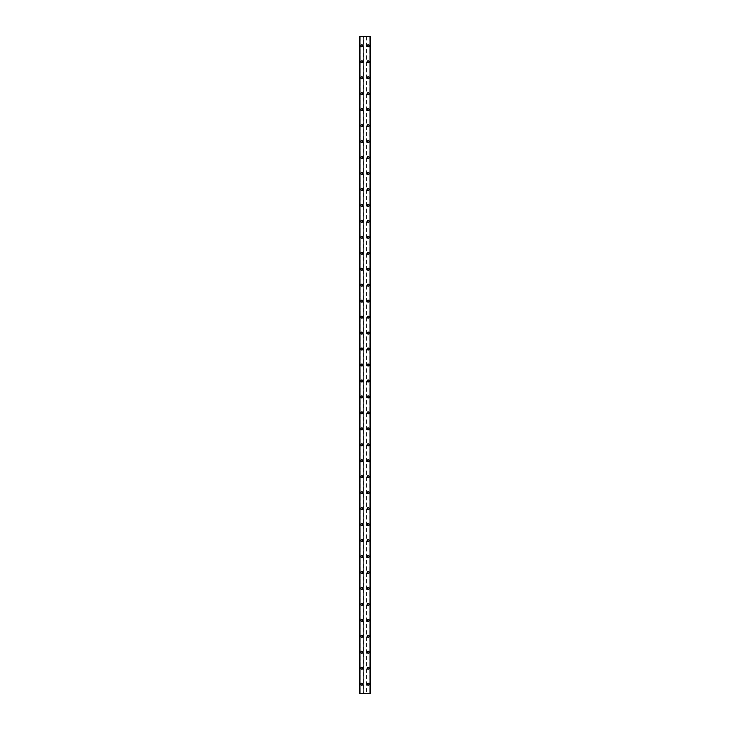 <?xml version="1.0" encoding="UTF-8"?>
<svg xmlns="http://www.w3.org/2000/svg" width="730" height="730" viewBox="0 0 730 730"><rect width="100%" height="100%" fill="white"/><g stroke="black" fill="none" stroke-linecap="round" stroke-linejoin="round"><path stroke-width="0.55" stroke-dasharray="3.65 2.74" d="M362.409 684.192A0.602 0.602 0 0 0 361.806 683.59A0.602 0.602 0 0 0 361.213 684.192A0.602 0.602 0 0 0 361.806 684.786A0.602 0.602 0 0 0 362.409 684.192A0.602 0.602 0 0 0 361.806 683.59A0.602 0.602 0 0 0 361.213 684.192A0.602 0.602 0 0 0 361.806 684.786A0.602 0.602 0 0 0 362.409 684.192M360.812 684.192A0.995 0.995 0 0 1 361.806 683.189A0.995 0.995 0 0 1 362.81 684.192A0.995 0.995 0 0 0 361.806 683.189A0.995 0.995 0 0 0 360.812 684.192A0.995 0.995 0 0 0 361.806 685.187A0.995 0.995 0 0 0 362.81 684.192A0.995 0.995 0 0 0 361.806 683.189A0.995 0.995 0 0 0 360.812 684.192A0.995 0.995 0 0 0 361.806 685.187A0.995 0.995 0 0 0 362.81 684.192A0.995 0.995 0 0 1 361.806 685.187A0.995 0.995 0 0 1 360.812 684.192M362.409 668.233A0.602 0.602 0 0 0 361.806 667.631A0.602 0.602 0 0 0 361.213 668.233A0.602 0.602 0 0 0 361.806 668.826A0.602 0.602 0 0 0 362.409 668.233A0.602 0.602 0 0 0 361.806 667.631A0.602 0.602 0 0 0 361.213 668.233A0.602 0.602 0 0 0 361.806 668.826A0.602 0.602 0 0 0 362.409 668.233M360.812 668.233A0.995 0.995 0 0 1 361.806 667.229A0.995 0.995 0 0 1 362.81 668.233A0.995 0.995 0 0 0 361.806 667.229A0.995 0.995 0 0 0 360.812 668.233A0.995 0.995 0 0 0 361.806 669.227A0.995 0.995 0 0 0 362.81 668.233A0.995 0.995 0 0 0 361.806 667.229A0.995 0.995 0 0 0 360.812 668.233A0.995 0.995 0 0 0 361.806 669.227A0.995 0.995 0 0 0 362.81 668.233A0.995 0.995 0 0 1 361.806 669.227A0.995 0.995 0 0 1 360.812 668.233M362.409 652.273A0.602 0.602 0 0 0 361.806 651.671A0.602 0.602 0 0 0 361.213 652.273A0.602 0.602 0 0 0 361.806 652.866A0.602 0.602 0 0 0 362.409 652.273A0.602 0.602 0 0 0 361.806 651.671A0.602 0.602 0 0 0 361.213 652.273A0.602 0.602 0 0 0 361.806 652.866A0.602 0.602 0 0 0 362.409 652.273M360.812 652.273A0.995 0.995 0 0 1 361.806 651.269A0.995 0.995 0 0 1 362.81 652.273A0.995 0.995 0 0 0 361.806 651.269A0.995 0.995 0 0 0 360.812 652.273A0.995 0.995 0 0 0 361.806 653.268A0.995 0.995 0 0 0 362.81 652.273A0.995 0.995 0 0 0 361.806 651.269A0.995 0.995 0 0 0 360.812 652.273A0.995 0.995 0 0 0 361.806 653.268A0.995 0.995 0 0 0 362.81 652.273A0.995 0.995 0 0 1 361.806 653.268A0.995 0.995 0 0 1 360.812 652.273M362.409 636.314A0.602 0.602 0 0 0 361.806 635.711A0.602 0.602 0 0 0 361.213 636.314A0.602 0.602 0 0 0 361.806 636.907A0.602 0.602 0 0 0 362.409 636.314A0.602 0.602 0 0 0 361.806 635.711A0.602 0.602 0 0 0 361.213 636.314A0.602 0.602 0 0 0 361.806 636.907A0.602 0.602 0 0 0 362.409 636.314M360.812 636.314A0.995 0.995 0 0 1 361.806 635.31A0.995 0.995 0 0 1 362.81 636.314A0.995 0.995 0 0 0 361.806 635.31A0.995 0.995 0 0 0 360.812 636.314A0.995 0.995 0 0 0 361.806 637.308A0.995 0.995 0 0 0 362.81 636.314A0.995 0.995 0 0 0 361.806 635.31A0.995 0.995 0 0 0 360.812 636.314A0.995 0.995 0 0 0 361.806 637.308A0.995 0.995 0 0 0 362.81 636.314A0.995 0.995 0 0 1 361.806 637.308A0.995 0.995 0 0 1 360.812 636.314M362.409 620.354A0.602 0.602 0 0 0 361.806 619.752A0.602 0.602 0 0 0 361.213 620.354A0.602 0.602 0 0 0 361.806 620.947A0.602 0.602 0 0 0 362.409 620.354A0.602 0.602 0 0 0 361.806 619.752A0.602 0.602 0 0 0 361.213 620.354A0.602 0.602 0 0 0 361.806 620.947A0.602 0.602 0 0 0 362.409 620.354M360.812 620.354A0.995 0.995 0 0 1 361.806 619.35A0.995 0.995 0 0 1 362.81 620.354A0.995 0.995 0 0 0 361.806 619.35A0.995 0.995 0 0 0 360.812 620.354A0.995 0.995 0 0 0 361.806 621.349A0.995 0.995 0 0 0 362.81 620.354A0.995 0.995 0 0 0 361.806 619.35A0.995 0.995 0 0 0 360.812 620.354A0.995 0.995 0 0 0 361.806 621.349A0.995 0.995 0 0 0 362.81 620.354A0.995 0.995 0 0 1 361.806 621.349A0.995 0.995 0 0 1 360.812 620.354M362.409 604.394A0.602 0.602 0 0 0 361.806 603.792A0.602 0.602 0 0 0 361.213 604.394A0.602 0.602 0 0 0 361.806 604.987A0.602 0.602 0 0 0 362.409 604.394A0.602 0.602 0 0 0 361.806 603.792A0.602 0.602 0 0 0 361.213 604.394A0.602 0.602 0 0 0 361.806 604.987A0.602 0.602 0 0 0 362.409 604.394M360.812 604.394A0.995 0.995 0 0 1 361.806 603.4A0.995 0.995 0 0 1 362.81 604.394A0.995 0.995 0 0 0 361.806 603.4A0.995 0.995 0 0 0 360.812 604.394A0.995 0.995 0 0 0 361.806 605.389A0.995 0.995 0 0 0 362.81 604.394A0.995 0.995 0 0 0 361.806 603.4A0.995 0.995 0 0 0 360.812 604.394A0.995 0.995 0 0 0 361.806 605.389A0.995 0.995 0 0 0 362.81 604.394A0.995 0.995 0 0 1 361.806 605.389A0.995 0.995 0 0 1 360.812 604.394M362.409 588.435A0.602 0.602 0 0 0 361.806 587.832A0.602 0.602 0 0 0 361.213 588.435A0.602 0.602 0 0 0 361.806 589.028A0.602 0.602 0 0 0 362.409 588.435A0.602 0.602 0 0 0 361.806 587.832A0.602 0.602 0 0 0 361.213 588.435A0.602 0.602 0 0 0 361.806 589.028A0.602 0.602 0 0 0 362.409 588.435M360.812 588.435A0.995 0.995 0 0 1 361.806 587.44A0.995 0.995 0 0 1 362.81 588.435A0.995 0.995 0 0 0 361.806 587.44A0.995 0.995 0 0 0 360.812 588.435A0.995 0.995 0 0 0 361.806 589.429A0.995 0.995 0 0 0 362.81 588.435A0.995 0.995 0 0 0 361.806 587.44A0.995 0.995 0 0 0 360.812 588.435A0.995 0.995 0 0 0 361.806 589.429A0.995 0.995 0 0 0 362.81 588.435A0.995 0.995 0 0 1 361.806 589.429A0.995 0.995 0 0 1 360.812 588.435M362.409 572.475A0.602 0.602 0 0 0 361.806 571.873A0.602 0.602 0 0 0 361.213 572.475A0.602 0.602 0 0 0 361.806 573.068A0.602 0.602 0 0 0 362.409 572.475A0.602 0.602 0 0 0 361.806 571.873A0.602 0.602 0 0 0 361.213 572.475A0.602 0.602 0 0 0 361.806 573.068A0.602 0.602 0 0 0 362.409 572.475M360.812 572.475A0.995 0.995 0 0 1 361.806 571.481A0.995 0.995 0 0 1 362.81 572.475A0.995 0.995 0 0 0 361.806 571.481A0.995 0.995 0 0 0 360.812 572.475A0.995 0.995 0 0 0 361.806 573.47A0.995 0.995 0 0 0 362.81 572.475A0.995 0.995 0 0 0 361.806 571.481A0.995 0.995 0 0 0 360.812 572.475A0.995 0.995 0 0 0 361.806 573.47A0.995 0.995 0 0 0 362.81 572.475A0.995 0.995 0 0 1 361.806 573.47A0.995 0.995 0 0 1 360.812 572.475M362.409 556.515A0.602 0.602 0 0 0 361.806 555.913A0.602 0.602 0 0 0 361.213 556.515A0.602 0.602 0 0 0 361.806 557.109A0.602 0.602 0 0 0 362.409 556.515A0.602 0.602 0 0 0 361.806 555.913A0.602 0.602 0 0 0 361.213 556.515A0.602 0.602 0 0 0 361.806 557.109A0.602 0.602 0 0 0 362.409 556.515M360.812 556.515A0.995 0.995 0 0 1 361.806 555.521A0.995 0.995 0 0 1 362.81 556.515A0.995 0.995 0 0 0 361.806 555.521A0.995 0.995 0 0 0 360.812 556.515A0.995 0.995 0 0 0 361.806 557.51A0.995 0.995 0 0 0 362.81 556.515A0.995 0.995 0 0 0 361.806 555.521A0.995 0.995 0 0 0 360.812 556.515A0.995 0.995 0 0 0 361.806 557.51A0.995 0.995 0 0 0 362.81 556.515A0.995 0.995 0 0 1 361.806 557.51A0.995 0.995 0 0 1 360.812 556.515M362.409 540.556A0.602 0.602 0 0 0 361.806 539.954A0.602 0.602 0 0 0 361.213 540.556A0.602 0.602 0 0 0 361.806 541.149A0.602 0.602 0 0 0 362.409 540.556A0.602 0.602 0 0 0 361.806 539.954A0.602 0.602 0 0 0 361.213 540.556A0.602 0.602 0 0 0 361.806 541.149A0.602 0.602 0 0 0 362.409 540.556M360.812 540.556A0.995 0.995 0 0 1 361.806 539.561A0.995 0.995 0 0 1 362.81 540.556A0.995 0.995 0 0 0 361.806 539.561A0.995 0.995 0 0 0 360.812 540.556A0.995 0.995 0 0 0 361.806 541.551A0.995 0.995 0 0 0 362.81 540.556A0.995 0.995 0 0 0 361.806 539.561A0.995 0.995 0 0 0 360.812 540.556A0.995 0.995 0 0 0 361.806 541.551A0.995 0.995 0 0 0 362.81 540.556A0.995 0.995 0 0 1 361.806 541.551A0.995 0.995 0 0 1 360.812 540.556M362.409 524.596A0.602 0.602 0 0 0 361.806 523.994A0.602 0.602 0 0 0 361.213 524.596A0.602 0.602 0 0 0 361.806 525.189A0.602 0.602 0 0 0 362.409 524.596A0.602 0.602 0 0 0 361.806 523.994A0.602 0.602 0 0 0 361.213 524.596A0.602 0.602 0 0 0 361.806 525.189A0.602 0.602 0 0 0 362.409 524.596M360.812 524.596A0.995 0.995 0 0 1 361.806 523.602A0.995 0.995 0 0 1 362.81 524.596A0.995 0.995 0 0 0 361.806 523.602A0.995 0.995 0 0 0 360.812 524.596A0.995 0.995 0 0 0 361.806 525.591A0.995 0.995 0 0 0 362.81 524.596A0.995 0.995 0 0 0 361.806 523.602A0.995 0.995 0 0 0 360.812 524.596A0.995 0.995 0 0 0 361.806 525.591A0.995 0.995 0 0 0 362.81 524.596A0.995 0.995 0 0 1 361.806 525.591A0.995 0.995 0 0 1 360.812 524.596M362.409 508.637A0.602 0.602 0 0 0 361.806 508.034A0.602 0.602 0 0 0 361.213 508.637A0.602 0.602 0 0 0 361.806 509.23A0.602 0.602 0 0 0 362.409 508.637A0.602 0.602 0 0 0 361.806 508.034A0.602 0.602 0 0 0 361.213 508.637A0.602 0.602 0 0 0 361.806 509.23A0.602 0.602 0 0 0 362.409 508.637M360.812 508.637A0.995 0.995 0 0 1 361.806 507.642A0.995 0.995 0 0 1 362.81 508.637A0.995 0.995 0 0 0 361.806 507.642A0.995 0.995 0 0 0 360.812 508.637A0.995 0.995 0 0 0 361.806 509.631A0.995 0.995 0 0 0 362.81 508.637A0.995 0.995 0 0 0 361.806 507.642A0.995 0.995 0 0 0 360.812 508.637A0.995 0.995 0 0 0 361.806 509.631A0.995 0.995 0 0 0 362.81 508.637A0.995 0.995 0 0 1 361.806 509.631A0.995 0.995 0 0 1 360.812 508.637M362.409 492.677A0.602 0.602 0 0 0 361.806 492.075A0.602 0.602 0 0 0 361.213 492.677A0.602 0.602 0 0 0 361.806 493.27A0.602 0.602 0 0 0 362.409 492.677A0.602 0.602 0 0 0 361.806 492.075A0.602 0.602 0 0 0 361.213 492.677A0.602 0.602 0 0 0 361.806 493.27A0.602 0.602 0 0 0 362.409 492.677M360.812 492.677A0.995 0.995 0 0 1 361.806 491.682A0.995 0.995 0 0 1 362.81 492.677A0.995 0.995 0 0 0 361.806 491.682A0.995 0.995 0 0 0 360.812 492.677A0.995 0.995 0 0 0 361.806 493.672A0.995 0.995 0 0 0 362.81 492.677A0.995 0.995 0 0 0 361.806 491.682A0.995 0.995 0 0 0 360.812 492.677A0.995 0.995 0 0 0 361.806 493.672A0.995 0.995 0 0 0 362.81 492.677A0.995 0.995 0 0 1 361.806 493.672A0.995 0.995 0 0 1 360.812 492.677M362.409 476.717A0.602 0.602 0 0 0 361.806 476.115A0.602 0.602 0 0 0 361.213 476.717A0.602 0.602 0 0 0 361.806 477.32A0.602 0.602 0 0 0 362.409 476.717A0.602 0.602 0 0 0 361.806 476.115A0.602 0.602 0 0 0 361.213 476.717A0.602 0.602 0 0 0 361.806 477.32A0.602 0.602 0 0 0 362.409 476.717M360.812 476.717A0.995 0.995 0 0 1 361.806 475.723A0.995 0.995 0 0 1 362.81 476.717A0.995 0.995 0 0 0 361.806 475.723A0.995 0.995 0 0 0 360.812 476.717A0.995 0.995 0 0 0 361.806 477.712A0.995 0.995 0 0 0 362.81 476.717A0.995 0.995 0 0 0 361.806 475.723A0.995 0.995 0 0 0 360.812 476.717A0.995 0.995 0 0 0 361.806 477.712A0.995 0.995 0 0 0 362.81 476.717A0.995 0.995 0 0 1 361.806 477.712A0.995 0.995 0 0 1 360.812 476.717M362.409 460.758A0.602 0.602 0 0 0 361.806 460.155A0.602 0.602 0 0 0 361.213 460.758A0.602 0.602 0 0 0 361.806 461.36A0.602 0.602 0 0 0 362.409 460.758A0.602 0.602 0 0 0 361.806 460.155A0.602 0.602 0 0 0 361.213 460.758A0.602 0.602 0 0 0 361.806 461.36A0.602 0.602 0 0 0 362.409 460.758M360.812 460.758A0.995 0.995 0 0 1 361.806 459.763A0.995 0.995 0 0 1 362.81 460.758A0.995 0.995 0 0 0 361.806 459.763A0.995 0.995 0 0 0 360.812 460.758A0.995 0.995 0 0 0 361.806 461.752A0.995 0.995 0 0 0 362.81 460.758A0.995 0.995 0 0 0 361.806 459.763A0.995 0.995 0 0 0 360.812 460.758A0.995 0.995 0 0 0 361.806 461.752A0.995 0.995 0 0 0 362.81 460.758A0.995 0.995 0 0 1 361.806 461.752A0.995 0.995 0 0 1 360.812 460.758M362.409 444.798A0.602 0.602 0 0 0 361.806 444.196A0.602 0.602 0 0 0 361.213 444.798A0.602 0.602 0 0 0 361.806 445.4A0.602 0.602 0 0 0 362.409 444.798A0.602 0.602 0 0 0 361.806 444.196A0.602 0.602 0 0 0 361.213 444.798A0.602 0.602 0 0 0 361.806 445.4A0.602 0.602 0 0 0 362.409 444.798M360.812 444.798A0.995 0.995 0 0 1 361.806 443.803A0.995 0.995 0 0 1 362.81 444.798A0.995 0.995 0 0 0 361.806 443.803A0.995 0.995 0 0 0 360.812 444.798A0.995 0.995 0 0 0 361.806 445.793A0.995 0.995 0 0 0 362.81 444.798A0.995 0.995 0 0 0 361.806 443.803A0.995 0.995 0 0 0 360.812 444.798A0.995 0.995 0 0 0 361.806 445.793A0.995 0.995 0 0 0 362.81 444.798A0.995 0.995 0 0 1 361.806 445.793A0.995 0.995 0 0 1 360.812 444.798M362.409 428.838A0.602 0.602 0 0 0 361.806 428.236A0.602 0.602 0 0 0 361.213 428.838A0.602 0.602 0 0 0 361.806 429.441A0.602 0.602 0 0 0 362.409 428.838A0.602 0.602 0 0 0 361.806 428.236A0.602 0.602 0 0 0 361.213 428.838A0.602 0.602 0 0 0 361.806 429.441A0.602 0.602 0 0 0 362.409 428.838M360.812 428.838A0.995 0.995 0 0 1 361.806 427.844A0.995 0.995 0 0 1 362.81 428.838A0.995 0.995 0 0 0 361.806 427.844A0.995 0.995 0 0 0 360.812 428.838A0.995 0.995 0 0 0 361.806 429.833A0.995 0.995 0 0 0 362.81 428.838A0.995 0.995 0 0 0 361.806 427.844A0.995 0.995 0 0 0 360.812 428.838A0.995 0.995 0 0 0 361.806 429.833A0.995 0.995 0 0 0 362.81 428.838A0.995 0.995 0 0 1 361.806 429.833A0.995 0.995 0 0 1 360.812 428.838M362.409 412.879A0.602 0.602 0 0 0 361.806 412.277A0.602 0.602 0 0 0 361.213 412.879A0.602 0.602 0 0 0 361.806 413.481A0.602 0.602 0 0 0 362.409 412.879A0.602 0.602 0 0 0 361.806 412.277A0.602 0.602 0 0 0 361.213 412.879A0.602 0.602 0 0 0 361.806 413.481A0.602 0.602 0 0 0 362.409 412.879M360.812 412.879A0.995 0.995 0 0 1 361.806 411.884A0.995 0.995 0 0 1 362.81 412.879A0.995 0.995 0 0 0 361.806 411.884A0.995 0.995 0 0 0 360.812 412.879A0.995 0.995 0 0 0 361.806 413.873A0.995 0.995 0 0 0 362.81 412.879A0.995 0.995 0 0 0 361.806 411.884A0.995 0.995 0 0 0 360.812 412.879A0.995 0.995 0 0 0 361.806 413.873A0.995 0.995 0 0 0 362.81 412.879A0.995 0.995 0 0 1 361.806 413.873A0.995 0.995 0 0 1 360.812 412.879M362.409 396.919A0.602 0.602 0 0 0 361.806 396.317A0.602 0.602 0 0 0 361.213 396.919A0.602 0.602 0 0 0 361.806 397.522A0.602 0.602 0 0 0 362.409 396.919A0.602 0.602 0 0 0 361.806 396.317A0.602 0.602 0 0 0 361.213 396.919A0.602 0.602 0 0 0 361.806 397.522A0.602 0.602 0 0 0 362.409 396.919M360.812 396.919A0.995 0.995 0 0 1 361.806 395.925A0.995 0.995 0 0 1 362.81 396.919A0.995 0.995 0 0 0 361.806 395.925A0.995 0.995 0 0 0 360.812 396.919A0.995 0.995 0 0 0 361.806 397.914A0.995 0.995 0 0 0 362.81 396.919A0.995 0.995 0 0 0 361.806 395.925A0.995 0.995 0 0 0 360.812 396.919A0.995 0.995 0 0 0 361.806 397.914A0.995 0.995 0 0 0 362.81 396.919A0.995 0.995 0 0 1 361.806 397.914A0.995 0.995 0 0 1 360.812 396.919M362.409 380.96A0.602 0.602 0 0 0 361.806 380.357A0.602 0.602 0 0 0 361.213 380.96A0.602 0.602 0 0 0 361.806 381.562A0.602 0.602 0 0 0 362.409 380.96A0.602 0.602 0 0 0 361.806 380.357A0.602 0.602 0 0 0 361.213 380.96A0.602 0.602 0 0 0 361.806 381.562A0.602 0.602 0 0 0 362.409 380.96M360.812 380.96A0.995 0.995 0 0 1 361.806 379.965A0.995 0.995 0 0 1 362.81 380.96A0.995 0.995 0 0 0 361.806 379.965A0.995 0.995 0 0 0 360.812 380.96A0.995 0.995 0 0 0 361.806 381.954A0.995 0.995 0 0 0 362.81 380.96A0.995 0.995 0 0 0 361.806 379.965A0.995 0.995 0 0 0 360.812 380.96A0.995 0.995 0 0 0 361.806 381.954A0.995 0.995 0 0 0 362.81 380.96A0.995 0.995 0 0 1 361.806 381.954A0.995 0.995 0 0 1 360.812 380.96M362.409 365A0.602 0.602 0 0 0 361.806 364.398A0.602 0.602 0 0 0 361.213 365A0.602 0.602 0 0 0 361.806 365.602A0.602 0.602 0 0 0 362.409 365A0.602 0.602 0 0 0 361.806 364.398A0.602 0.602 0 0 0 361.213 365A0.602 0.602 0 0 0 361.806 365.602A0.602 0.602 0 0 0 362.409 365M360.812 365A0.995 0.995 0 0 1 361.806 364.005A0.995 0.995 0 0 1 362.81 365A0.995 0.995 0 0 0 361.806 364.005A0.995 0.995 0 0 0 360.812 365A0.995 0.995 0 0 0 361.806 365.995A0.995 0.995 0 0 0 362.81 365A0.995 0.995 0 0 0 361.806 364.005A0.995 0.995 0 0 0 360.812 365A0.995 0.995 0 0 0 361.806 365.995A0.995 0.995 0 0 0 362.81 365A0.995 0.995 0 0 1 361.806 365.995A0.995 0.995 0 0 1 360.812 365M362.409 349.04A0.602 0.602 0 0 0 361.806 348.438A0.602 0.602 0 0 0 361.213 349.04A0.602 0.602 0 0 0 361.806 349.643A0.602 0.602 0 0 0 362.409 349.04A0.602 0.602 0 0 0 361.806 348.438A0.602 0.602 0 0 0 361.213 349.04A0.602 0.602 0 0 0 361.806 349.643A0.602 0.602 0 0 0 362.409 349.04M360.812 349.04A0.995 0.995 0 0 1 361.806 348.046A0.995 0.995 0 0 1 362.81 349.04A0.995 0.995 0 0 0 361.806 348.046A0.995 0.995 0 0 0 360.812 349.04A0.995 0.995 0 0 0 361.806 350.035A0.995 0.995 0 0 0 362.81 349.04A0.995 0.995 0 0 0 361.806 348.046A0.995 0.995 0 0 0 360.812 349.04A0.995 0.995 0 0 0 361.806 350.035A0.995 0.995 0 0 0 362.81 349.04A0.995 0.995 0 0 1 361.806 350.035A0.995 0.995 0 0 1 360.812 349.04M362.409 333.081A0.602 0.602 0 0 0 361.806 332.478A0.602 0.602 0 0 0 361.213 333.081A0.602 0.602 0 0 0 361.806 333.683A0.602 0.602 0 0 0 362.409 333.081A0.602 0.602 0 0 0 361.806 332.478A0.602 0.602 0 0 0 361.213 333.081A0.602 0.602 0 0 0 361.806 333.683A0.602 0.602 0 0 0 362.409 333.081M360.812 333.081A0.995 0.995 0 0 1 361.806 332.086A0.995 0.995 0 0 1 362.81 333.081A0.995 0.995 0 0 0 361.806 332.086A0.995 0.995 0 0 0 360.812 333.081A0.995 0.995 0 0 0 361.806 334.075A0.995 0.995 0 0 0 362.81 333.081A0.995 0.995 0 0 0 361.806 332.086A0.995 0.995 0 0 0 360.812 333.081A0.995 0.995 0 0 0 361.806 334.075A0.995 0.995 0 0 0 362.81 333.081A0.995 0.995 0 0 1 361.806 334.075A0.995 0.995 0 0 1 360.812 333.081M362.409 317.121A0.602 0.602 0 0 0 361.806 316.519A0.602 0.602 0 0 0 361.213 317.121A0.602 0.602 0 0 0 361.806 317.723A0.602 0.602 0 0 0 362.409 317.121A0.602 0.602 0 0 0 361.806 316.519A0.602 0.602 0 0 0 361.213 317.121A0.602 0.602 0 0 0 361.806 317.723A0.602 0.602 0 0 0 362.409 317.121M360.812 317.121A0.995 0.995 0 0 1 361.806 316.126A0.995 0.995 0 0 1 362.81 317.121A0.995 0.995 0 0 0 361.806 316.126A0.995 0.995 0 0 0 360.812 317.121A0.995 0.995 0 0 0 361.806 318.116A0.995 0.995 0 0 0 362.81 317.121A0.995 0.995 0 0 0 361.806 316.126A0.995 0.995 0 0 0 360.812 317.121A0.995 0.995 0 0 0 361.806 318.116A0.995 0.995 0 0 0 362.81 317.121A0.995 0.995 0 0 1 361.806 318.116A0.995 0.995 0 0 1 360.812 317.121M362.409 301.161A0.602 0.602 0 0 0 361.806 300.559A0.602 0.602 0 0 0 361.213 301.161A0.602 0.602 0 0 0 361.806 301.764A0.602 0.602 0 0 0 362.409 301.161A0.602 0.602 0 0 0 361.806 300.559A0.602 0.602 0 0 0 361.213 301.161A0.602 0.602 0 0 0 361.806 301.764A0.602 0.602 0 0 0 362.409 301.161M360.812 301.161A0.995 0.995 0 0 1 361.806 300.167A0.995 0.995 0 0 1 362.81 301.161A0.995 0.995 0 0 0 361.806 300.167A0.995 0.995 0 0 0 360.812 301.161A0.995 0.995 0 0 0 361.806 302.156A0.995 0.995 0 0 0 362.81 301.161A0.995 0.995 0 0 0 361.806 300.167A0.995 0.995 0 0 0 360.812 301.161A0.995 0.995 0 0 0 361.806 302.156A0.995 0.995 0 0 0 362.81 301.161A0.995 0.995 0 0 1 361.806 302.156A0.995 0.995 0 0 1 360.812 301.161M362.409 285.202A0.602 0.602 0 0 0 361.806 284.6A0.602 0.602 0 0 0 361.213 285.202A0.602 0.602 0 0 0 361.806 285.804A0.602 0.602 0 0 0 362.409 285.202A0.602 0.602 0 0 0 361.806 284.6A0.602 0.602 0 0 0 361.213 285.202A0.602 0.602 0 0 0 361.806 285.804A0.602 0.602 0 0 0 362.409 285.202M360.812 285.202A0.995 0.995 0 0 1 361.806 284.207A0.995 0.995 0 0 1 362.81 285.202A0.995 0.995 0 0 0 361.806 284.207A0.995 0.995 0 0 0 360.812 285.202A0.995 0.995 0 0 0 361.806 286.196A0.995 0.995 0 0 0 362.81 285.202A0.995 0.995 0 0 0 361.806 284.207A0.995 0.995 0 0 0 360.812 285.202A0.995 0.995 0 0 0 361.806 286.196A0.995 0.995 0 0 0 362.81 285.202A0.995 0.995 0 0 1 361.806 286.196A0.995 0.995 0 0 1 360.812 285.202M362.409 269.242A0.602 0.602 0 0 0 361.806 268.64A0.602 0.602 0 0 0 361.213 269.242A0.602 0.602 0 0 0 361.806 269.845A0.602 0.602 0 0 0 362.409 269.242A0.602 0.602 0 0 0 361.806 268.64A0.602 0.602 0 0 0 361.213 269.242A0.602 0.602 0 0 0 361.806 269.845A0.602 0.602 0 0 0 362.409 269.242M360.812 269.242A0.995 0.995 0 0 1 361.806 268.248A0.995 0.995 0 0 1 362.81 269.242A0.995 0.995 0 0 0 361.806 268.248A0.995 0.995 0 0 0 360.812 269.242A0.995 0.995 0 0 0 361.806 270.237A0.995 0.995 0 0 0 362.81 269.242A0.995 0.995 0 0 0 361.806 268.248A0.995 0.995 0 0 0 360.812 269.242A0.995 0.995 0 0 0 361.806 270.237A0.995 0.995 0 0 0 362.81 269.242A0.995 0.995 0 0 1 361.806 270.237A0.995 0.995 0 0 1 360.812 269.242M362.409 253.283A0.602 0.602 0 0 0 361.806 252.68A0.602 0.602 0 0 0 361.213 253.283A0.602 0.602 0 0 0 361.806 253.885A0.602 0.602 0 0 0 362.409 253.283A0.602 0.602 0 0 0 361.806 252.68A0.602 0.602 0 0 0 361.213 253.283A0.602 0.602 0 0 0 361.806 253.885A0.602 0.602 0 0 0 362.409 253.283M360.812 253.283A0.995 0.995 0 0 1 361.806 252.288A0.995 0.995 0 0 1 362.81 253.283A0.995 0.995 0 0 0 361.806 252.288A0.995 0.995 0 0 0 360.812 253.283A0.995 0.995 0 0 0 361.806 254.277A0.995 0.995 0 0 0 362.81 253.283A0.995 0.995 0 0 0 361.806 252.288A0.995 0.995 0 0 0 360.812 253.283A0.995 0.995 0 0 0 361.806 254.277A0.995 0.995 0 0 0 362.81 253.283A0.995 0.995 0 0 1 361.806 254.277A0.995 0.995 0 0 1 360.812 253.283M362.409 237.323A0.602 0.602 0 0 0 361.806 236.73A0.602 0.602 0 0 0 361.213 237.323A0.602 0.602 0 0 0 361.806 237.925A0.602 0.602 0 0 0 362.409 237.323A0.602 0.602 0 0 0 361.806 236.73A0.602 0.602 0 0 0 361.213 237.323A0.602 0.602 0 0 0 361.806 237.925A0.602 0.602 0 0 0 362.409 237.323M360.812 237.323A0.995 0.995 0 0 1 361.806 236.328A0.995 0.995 0 0 1 362.81 237.323A0.995 0.995 0 0 0 361.806 236.328A0.995 0.995 0 0 0 360.812 237.323A0.995 0.995 0 0 0 361.806 238.318A0.995 0.995 0 0 0 362.81 237.323A0.995 0.995 0 0 0 361.806 236.328A0.995 0.995 0 0 0 360.812 237.323A0.995 0.995 0 0 0 361.806 238.318A0.995 0.995 0 0 0 362.81 237.323A0.995 0.995 0 0 1 361.806 238.318A0.995 0.995 0 0 1 360.812 237.323M362.409 221.363A0.602 0.602 0 0 0 361.806 220.77A0.602 0.602 0 0 0 361.213 221.363A0.602 0.602 0 0 0 361.806 221.966A0.602 0.602 0 0 0 362.409 221.363A0.602 0.602 0 0 0 361.806 220.77A0.602 0.602 0 0 0 361.213 221.363A0.602 0.602 0 0 0 361.806 221.966A0.602 0.602 0 0 0 362.409 221.363M360.812 221.363A0.995 0.995 0 0 1 361.806 220.369A0.995 0.995 0 0 1 362.81 221.363A0.995 0.995 0 0 0 361.806 220.369A0.995 0.995 0 0 0 360.812 221.363A0.995 0.995 0 0 0 361.806 222.358A0.995 0.995 0 0 0 362.81 221.363A0.995 0.995 0 0 0 361.806 220.369A0.995 0.995 0 0 0 360.812 221.363A0.995 0.995 0 0 0 361.806 222.358A0.995 0.995 0 0 0 362.81 221.363A0.995 0.995 0 0 1 361.806 222.358A0.995 0.995 0 0 1 360.812 221.363M362.409 205.404A0.602 0.602 0 0 0 361.806 204.811A0.602 0.602 0 0 0 361.213 205.404A0.602 0.602 0 0 0 361.806 206.006A0.602 0.602 0 0 0 362.409 205.404A0.602 0.602 0 0 0 361.806 204.811A0.602 0.602 0 0 0 361.213 205.404A0.602 0.602 0 0 0 361.806 206.006A0.602 0.602 0 0 0 362.409 205.404M360.812 205.404A0.995 0.995 0 0 1 361.806 204.409A0.995 0.995 0 0 1 362.81 205.404A0.995 0.995 0 0 0 361.806 204.409A0.995 0.995 0 0 0 360.812 205.404A0.995 0.995 0 0 0 361.806 206.398A0.995 0.995 0 0 0 362.81 205.404A0.995 0.995 0 0 0 361.806 204.409A0.995 0.995 0 0 0 360.812 205.404A0.995 0.995 0 0 0 361.806 206.398A0.995 0.995 0 0 0 362.81 205.404A0.995 0.995 0 0 1 361.806 206.398A0.995 0.995 0 0 1 360.812 205.404M362.409 189.444A0.602 0.602 0 0 0 361.806 188.851A0.602 0.602 0 0 0 361.213 189.444A0.602 0.602 0 0 0 361.806 190.046A0.602 0.602 0 0 0 362.409 189.444A0.602 0.602 0 0 0 361.806 188.851A0.602 0.602 0 0 0 361.213 189.444A0.602 0.602 0 0 0 361.806 190.046A0.602 0.602 0 0 0 362.409 189.444M360.812 189.444A0.995 0.995 0 0 1 361.806 188.45A0.995 0.995 0 0 1 362.81 189.444A0.995 0.995 0 0 0 361.806 188.45A0.995 0.995 0 0 0 360.812 189.444A0.995 0.995 0 0 0 361.806 190.439A0.995 0.995 0 0 0 362.81 189.444A0.995 0.995 0 0 0 361.806 188.45A0.995 0.995 0 0 0 360.812 189.444A0.995 0.995 0 0 0 361.806 190.439A0.995 0.995 0 0 0 362.81 189.444A0.995 0.995 0 0 1 361.806 190.439A0.995 0.995 0 0 1 360.812 189.444M362.409 173.484A0.602 0.602 0 0 0 361.806 172.891A0.602 0.602 0 0 0 361.213 173.484A0.602 0.602 0 0 0 361.806 174.087A0.602 0.602 0 0 0 362.409 173.484A0.602 0.602 0 0 0 361.806 172.891A0.602 0.602 0 0 0 361.213 173.484A0.602 0.602 0 0 0 361.806 174.087A0.602 0.602 0 0 0 362.409 173.484M360.812 173.484A0.995 0.995 0 0 1 361.806 172.49A0.995 0.995 0 0 1 362.81 173.484A0.995 0.995 0 0 0 361.806 172.49A0.995 0.995 0 0 0 360.812 173.484A0.995 0.995 0 0 0 361.806 174.479A0.995 0.995 0 0 0 362.81 173.484A0.995 0.995 0 0 0 361.806 172.49A0.995 0.995 0 0 0 360.812 173.484A0.995 0.995 0 0 0 361.806 174.479A0.995 0.995 0 0 0 362.81 173.484A0.995 0.995 0 0 1 361.806 174.479A0.995 0.995 0 0 1 360.812 173.484M362.409 157.525A0.602 0.602 0 0 0 361.806 156.932A0.602 0.602 0 0 0 361.213 157.525A0.602 0.602 0 0 0 361.806 158.127A0.602 0.602 0 0 0 362.409 157.525A0.602 0.602 0 0 0 361.806 156.932A0.602 0.602 0 0 0 361.213 157.525A0.602 0.602 0 0 0 361.806 158.127A0.602 0.602 0 0 0 362.409 157.525M360.812 157.525A0.995 0.995 0 0 1 361.806 156.53A0.995 0.995 0 0 1 362.81 157.525A0.995 0.995 0 0 0 361.806 156.53A0.995 0.995 0 0 0 360.812 157.525A0.995 0.995 0 0 0 361.806 158.519A0.995 0.995 0 0 0 362.81 157.525A0.995 0.995 0 0 0 361.806 156.53A0.995 0.995 0 0 0 360.812 157.525A0.995 0.995 0 0 0 361.806 158.519A0.995 0.995 0 0 0 362.81 157.525A0.995 0.995 0 0 1 361.806 158.519A0.995 0.995 0 0 1 360.812 157.525M362.409 141.565A0.602 0.602 0 0 0 361.806 140.972A0.602 0.602 0 0 0 361.213 141.565A0.602 0.602 0 0 0 361.806 142.168A0.602 0.602 0 0 0 362.409 141.565A0.602 0.602 0 0 0 361.806 140.972A0.602 0.602 0 0 0 361.213 141.565A0.602 0.602 0 0 0 361.806 142.168A0.602 0.602 0 0 0 362.409 141.565M360.812 141.565A0.995 0.995 0 0 1 361.806 140.571A0.995 0.995 0 0 1 362.81 141.565A0.995 0.995 0 0 0 361.806 140.571A0.995 0.995 0 0 0 360.812 141.565A0.995 0.995 0 0 0 361.806 142.56A0.995 0.995 0 0 0 362.81 141.565A0.995 0.995 0 0 0 361.806 140.571A0.995 0.995 0 0 0 360.812 141.565A0.995 0.995 0 0 0 361.806 142.56A0.995 0.995 0 0 0 362.81 141.565A0.995 0.995 0 0 1 361.806 142.56A0.995 0.995 0 0 1 360.812 141.565M362.409 125.606A0.602 0.602 0 0 0 361.806 125.013A0.602 0.602 0 0 0 361.213 125.606A0.602 0.602 0 0 0 361.806 126.208A0.602 0.602 0 0 0 362.409 125.606A0.602 0.602 0 0 0 361.806 125.013A0.602 0.602 0 0 0 361.213 125.606A0.602 0.602 0 0 0 361.806 126.208A0.602 0.602 0 0 0 362.409 125.606M360.812 125.606A0.995 0.995 0 0 1 361.806 124.611A0.995 0.995 0 0 1 362.81 125.606A0.995 0.995 0 0 0 361.806 124.611A0.995 0.995 0 0 0 360.812 125.606A0.995 0.995 0 0 0 361.806 126.6A0.995 0.995 0 0 0 362.81 125.606A0.995 0.995 0 0 0 361.806 124.611A0.995 0.995 0 0 0 360.812 125.606A0.995 0.995 0 0 0 361.806 126.6A0.995 0.995 0 0 0 362.81 125.606A0.995 0.995 0 0 1 361.806 126.6A0.995 0.995 0 0 1 360.812 125.606M362.409 109.646A0.602 0.602 0 0 0 361.806 109.053A0.602 0.602 0 0 0 361.213 109.646A0.602 0.602 0 0 0 361.806 110.248A0.602 0.602 0 0 0 362.409 109.646A0.602 0.602 0 0 0 361.806 109.053A0.602 0.602 0 0 0 361.213 109.646A0.602 0.602 0 0 0 361.806 110.248A0.602 0.602 0 0 0 362.409 109.646M360.812 109.646A0.995 0.995 0 0 1 361.806 108.651A0.995 0.995 0 0 1 362.81 109.646A0.995 0.995 0 0 0 361.806 108.651A0.995 0.995 0 0 0 360.812 109.646A0.995 0.995 0 0 0 361.806 110.65A0.995 0.995 0 0 0 362.81 109.646A0.995 0.995 0 0 0 361.806 108.651A0.995 0.995 0 0 0 360.812 109.646A0.995 0.995 0 0 0 361.806 110.65A0.995 0.995 0 0 0 362.81 109.646A0.995 0.995 0 0 1 361.806 110.65A0.995 0.995 0 0 1 360.812 109.646M362.409 93.686A0.602 0.602 0 0 0 361.806 93.093A0.602 0.602 0 0 0 361.213 93.686A0.602 0.602 0 0 0 361.806 94.289A0.602 0.602 0 0 0 362.409 93.686A0.602 0.602 0 0 0 361.806 93.093A0.602 0.602 0 0 0 361.213 93.686A0.602 0.602 0 0 0 361.806 94.289A0.602 0.602 0 0 0 362.409 93.686M360.812 93.686A0.995 0.995 0 0 1 361.806 92.692A0.995 0.995 0 0 1 362.81 93.686A0.995 0.995 0 0 0 361.806 92.692A0.995 0.995 0 0 0 360.812 93.686A0.995 0.995 0 0 0 361.806 94.69A0.995 0.995 0 0 0 362.81 93.686A0.995 0.995 0 0 0 361.806 92.692A0.995 0.995 0 0 0 360.812 93.686A0.995 0.995 0 0 0 361.806 94.69A0.995 0.995 0 0 0 362.81 93.686A0.995 0.995 0 0 1 361.806 94.69A0.995 0.995 0 0 1 360.812 93.686M362.409 77.727A0.602 0.602 0 0 0 361.806 77.134A0.602 0.602 0 0 0 361.213 77.727A0.602 0.602 0 0 0 361.806 78.329A0.602 0.602 0 0 0 362.409 77.727A0.602 0.602 0 0 0 361.806 77.134A0.602 0.602 0 0 0 361.213 77.727A0.602 0.602 0 0 0 361.806 78.329A0.602 0.602 0 0 0 362.409 77.727M360.812 77.727A0.995 0.995 0 0 1 361.806 76.732A0.995 0.995 0 0 1 362.81 77.727A0.995 0.995 0 0 0 361.806 76.732A0.995 0.995 0 0 0 360.812 77.727A0.995 0.995 0 0 0 361.806 78.73A0.995 0.995 0 0 0 362.81 77.727A0.995 0.995 0 0 0 361.806 76.732A0.995 0.995 0 0 0 360.812 77.727A0.995 0.995 0 0 0 361.806 78.73A0.995 0.995 0 0 0 362.81 77.727A0.995 0.995 0 0 1 361.806 78.73A0.995 0.995 0 0 1 360.812 77.727M362.409 61.767A0.602 0.602 0 0 0 361.806 61.174A0.602 0.602 0 0 0 361.213 61.767A0.602 0.602 0 0 0 361.806 62.369A0.602 0.602 0 0 0 362.409 61.767A0.602 0.602 0 0 0 361.806 61.174A0.602 0.602 0 0 0 361.213 61.767A0.602 0.602 0 0 0 361.806 62.369A0.602 0.602 0 0 0 362.409 61.767M360.812 61.767A0.995 0.995 0 0 1 361.806 60.772A0.995 0.995 0 0 1 362.81 61.767A0.995 0.995 0 0 0 361.806 60.772A0.995 0.995 0 0 0 360.812 61.767A0.995 0.995 0 0 0 361.806 62.771A0.995 0.995 0 0 0 362.81 61.767A0.995 0.995 0 0 0 361.806 60.772A0.995 0.995 0 0 0 360.812 61.767A0.995 0.995 0 0 0 361.806 62.771A0.995 0.995 0 0 0 362.81 61.767A0.995 0.995 0 0 1 361.806 62.771A0.995 0.995 0 0 1 360.812 61.767M362.409 45.808A0.602 0.602 0 0 0 361.806 45.214A0.602 0.602 0 0 0 361.213 45.808A0.602 0.602 0 0 0 361.806 46.41A0.602 0.602 0 0 0 362.409 45.808A0.602 0.602 0 0 0 361.806 45.214A0.602 0.602 0 0 0 361.213 45.808A0.602 0.602 0 0 0 361.806 46.41A0.602 0.602 0 0 0 362.409 45.808M360.812 45.808A0.995 0.995 0 0 1 361.806 44.813A0.995 0.995 0 0 1 362.81 45.808A0.995 0.995 0 0 0 361.806 44.813A0.995 0.995 0 0 0 360.812 45.808A0.995 0.995 0 0 0 361.806 46.811A0.995 0.995 0 0 0 362.81 45.808A0.995 0.995 0 0 0 361.806 44.813A0.995 0.995 0 0 0 360.812 45.808A0.995 0.995 0 0 0 361.806 46.811A0.995 0.995 0 0 0 362.81 45.808A0.995 0.995 0 0 1 361.806 46.811A0.995 0.995 0 0 1 360.812 45.808M368.787 684.192A0.602 0.602 0 0 0 368.194 683.59A0.602 0.602 0 0 0 367.591 684.192A0.602 0.602 0 0 0 368.194 684.786A0.602 0.602 0 0 0 368.787 684.192A0.602 0.602 0 0 0 368.194 683.59A0.602 0.602 0 0 0 367.591 684.192A0.602 0.602 0 0 0 368.194 684.786A0.602 0.602 0 0 0 368.787 684.192M367.19 684.192A0.995 0.995 0 0 1 368.194 683.189A0.995 0.995 0 0 1 369.188 684.192A0.995 0.995 0 0 0 368.194 683.189A0.995 0.995 0 0 0 367.19 684.192A0.995 0.995 0 0 0 368.194 685.187A0.995 0.995 0 0 0 369.188 684.192A0.995 0.995 0 0 0 368.194 683.189A0.995 0.995 0 0 0 367.19 684.192A0.995 0.995 0 0 0 368.194 685.187A0.995 0.995 0 0 0 369.188 684.192A0.995 0.995 0 0 1 368.194 685.187A0.995 0.995 0 0 1 367.19 684.192M368.787 668.233A0.602 0.602 0 0 0 368.194 667.631A0.602 0.602 0 0 0 367.591 668.233A0.602 0.602 0 0 0 368.194 668.826A0.602 0.602 0 0 0 368.787 668.233A0.602 0.602 0 0 0 368.194 667.631A0.602 0.602 0 0 0 367.591 668.233A0.602 0.602 0 0 0 368.194 668.826A0.602 0.602 0 0 0 368.787 668.233M367.19 668.233A0.995 0.995 0 0 1 368.194 667.229A0.995 0.995 0 0 1 369.188 668.233A0.995 0.995 0 0 0 368.194 667.229A0.995 0.995 0 0 0 367.19 668.233A0.995 0.995 0 0 0 368.194 669.227A0.995 0.995 0 0 0 369.188 668.233A0.995 0.995 0 0 0 368.194 667.229A0.995 0.995 0 0 0 367.19 668.233A0.995 0.995 0 0 0 368.194 669.227A0.995 0.995 0 0 0 369.188 668.233A0.995 0.995 0 0 1 368.194 669.227A0.995 0.995 0 0 1 367.19 668.233M368.787 652.273A0.602 0.602 0 0 0 368.194 651.671A0.602 0.602 0 0 0 367.591 652.273A0.602 0.602 0 0 0 368.194 652.866A0.602 0.602 0 0 0 368.787 652.273A0.602 0.602 0 0 0 368.194 651.671A0.602 0.602 0 0 0 367.591 652.273A0.602 0.602 0 0 0 368.194 652.866A0.602 0.602 0 0 0 368.787 652.273M367.19 652.273A0.995 0.995 0 0 1 368.194 651.269A0.995 0.995 0 0 1 369.188 652.273A0.995 0.995 0 0 0 368.194 651.269A0.995 0.995 0 0 0 367.19 652.273A0.995 0.995 0 0 0 368.194 653.268A0.995 0.995 0 0 0 369.188 652.273A0.995 0.995 0 0 0 368.194 651.269A0.995 0.995 0 0 0 367.19 652.273A0.995 0.995 0 0 0 368.194 653.268A0.995 0.995 0 0 0 369.188 652.273A0.995 0.995 0 0 1 368.194 653.268A0.995 0.995 0 0 1 367.19 652.273M368.787 636.314A0.602 0.602 0 0 0 368.194 635.711A0.602 0.602 0 0 0 367.591 636.314A0.602 0.602 0 0 0 368.194 636.907A0.602 0.602 0 0 0 368.787 636.314A0.602 0.602 0 0 0 368.194 635.711A0.602 0.602 0 0 0 367.591 636.314A0.602 0.602 0 0 0 368.194 636.907A0.602 0.602 0 0 0 368.787 636.314M367.19 636.314A0.995 0.995 0 0 1 368.194 635.31A0.995 0.995 0 0 1 369.188 636.314A0.995 0.995 0 0 0 368.194 635.31A0.995 0.995 0 0 0 367.19 636.314A0.995 0.995 0 0 0 368.194 637.308A0.995 0.995 0 0 0 369.188 636.314A0.995 0.995 0 0 0 368.194 635.31A0.995 0.995 0 0 0 367.19 636.314A0.995 0.995 0 0 0 368.194 637.308A0.995 0.995 0 0 0 369.188 636.314A0.995 0.995 0 0 1 368.194 637.308A0.995 0.995 0 0 1 367.19 636.314M368.787 620.354A0.602 0.602 0 0 0 368.194 619.752A0.602 0.602 0 0 0 367.591 620.354A0.602 0.602 0 0 0 368.194 620.947A0.602 0.602 0 0 0 368.787 620.354A0.602 0.602 0 0 0 368.194 619.752A0.602 0.602 0 0 0 367.591 620.354A0.602 0.602 0 0 0 368.194 620.947A0.602 0.602 0 0 0 368.787 620.354M367.19 620.354A0.995 0.995 0 0 1 368.194 619.35A0.995 0.995 0 0 1 369.188 620.354A0.995 0.995 0 0 0 368.194 619.35A0.995 0.995 0 0 0 367.19 620.354A0.995 0.995 0 0 0 368.194 621.349A0.995 0.995 0 0 0 369.188 620.354A0.995 0.995 0 0 0 368.194 619.35A0.995 0.995 0 0 0 367.19 620.354A0.995 0.995 0 0 0 368.194 621.349A0.995 0.995 0 0 0 369.188 620.354A0.995 0.995 0 0 1 368.194 621.349A0.995 0.995 0 0 1 367.19 620.354M368.787 604.394A0.602 0.602 0 0 0 368.194 603.792A0.602 0.602 0 0 0 367.591 604.394A0.602 0.602 0 0 0 368.194 604.987A0.602 0.602 0 0 0 368.787 604.394A0.602 0.602 0 0 0 368.194 603.792A0.602 0.602 0 0 0 367.591 604.394A0.602 0.602 0 0 0 368.194 604.987A0.602 0.602 0 0 0 368.787 604.394M367.19 604.394A0.995 0.995 0 0 1 368.194 603.4A0.995 0.995 0 0 1 369.188 604.394A0.995 0.995 0 0 0 368.194 603.4A0.995 0.995 0 0 0 367.19 604.394A0.995 0.995 0 0 0 368.194 605.389A0.995 0.995 0 0 0 369.188 604.394A0.995 0.995 0 0 0 368.194 603.4A0.995 0.995 0 0 0 367.19 604.394A0.995 0.995 0 0 0 368.194 605.389A0.995 0.995 0 0 0 369.188 604.394A0.995 0.995 0 0 1 368.194 605.389A0.995 0.995 0 0 1 367.19 604.394M368.787 588.435A0.602 0.602 0 0 0 368.194 587.832A0.602 0.602 0 0 0 367.591 588.435A0.602 0.602 0 0 0 368.194 589.028A0.602 0.602 0 0 0 368.787 588.435A0.602 0.602 0 0 0 368.194 587.832A0.602 0.602 0 0 0 367.591 588.435A0.602 0.602 0 0 0 368.194 589.028A0.602 0.602 0 0 0 368.787 588.435M367.19 588.435A0.995 0.995 0 0 1 368.194 587.44A0.995 0.995 0 0 1 369.188 588.435A0.995 0.995 0 0 0 368.194 587.44A0.995 0.995 0 0 0 367.19 588.435A0.995 0.995 0 0 0 368.194 589.429A0.995 0.995 0 0 0 369.188 588.435A0.995 0.995 0 0 0 368.194 587.44A0.995 0.995 0 0 0 367.19 588.435A0.995 0.995 0 0 0 368.194 589.429A0.995 0.995 0 0 0 369.188 588.435A0.995 0.995 0 0 1 368.194 589.429A0.995 0.995 0 0 1 367.19 588.435M368.787 572.475A0.602 0.602 0 0 0 368.194 571.873A0.602 0.602 0 0 0 367.591 572.475A0.602 0.602 0 0 0 368.194 573.068A0.602 0.602 0 0 0 368.787 572.475A0.602 0.602 0 0 0 368.194 571.873A0.602 0.602 0 0 0 367.591 572.475A0.602 0.602 0 0 0 368.194 573.068A0.602 0.602 0 0 0 368.787 572.475M367.19 572.475A0.995 0.995 0 0 1 368.194 571.481A0.995 0.995 0 0 1 369.188 572.475A0.995 0.995 0 0 0 368.194 571.481A0.995 0.995 0 0 0 367.19 572.475A0.995 0.995 0 0 0 368.194 573.47A0.995 0.995 0 0 0 369.188 572.475A0.995 0.995 0 0 0 368.194 571.481A0.995 0.995 0 0 0 367.19 572.475A0.995 0.995 0 0 0 368.194 573.47A0.995 0.995 0 0 0 369.188 572.475A0.995 0.995 0 0 1 368.194 573.47A0.995 0.995 0 0 1 367.19 572.475M368.787 556.515A0.602 0.602 0 0 0 368.194 555.913A0.602 0.602 0 0 0 367.591 556.515A0.602 0.602 0 0 0 368.194 557.109A0.602 0.602 0 0 0 368.787 556.515A0.602 0.602 0 0 0 368.194 555.913A0.602 0.602 0 0 0 367.591 556.515A0.602 0.602 0 0 0 368.194 557.109A0.602 0.602 0 0 0 368.787 556.515M367.19 556.515A0.995 0.995 0 0 1 368.194 555.521A0.995 0.995 0 0 1 369.188 556.515A0.995 0.995 0 0 0 368.194 555.521A0.995 0.995 0 0 0 367.19 556.515A0.995 0.995 0 0 0 368.194 557.51A0.995 0.995 0 0 0 369.188 556.515A0.995 0.995 0 0 0 368.194 555.521A0.995 0.995 0 0 0 367.19 556.515A0.995 0.995 0 0 0 368.194 557.51A0.995 0.995 0 0 0 369.188 556.515A0.995 0.995 0 0 1 368.194 557.51A0.995 0.995 0 0 1 367.19 556.515M368.787 540.556A0.602 0.602 0 0 0 368.194 539.954A0.602 0.602 0 0 0 367.591 540.556A0.602 0.602 0 0 0 368.194 541.149A0.602 0.602 0 0 0 368.787 540.556A0.602 0.602 0 0 0 368.194 539.954A0.602 0.602 0 0 0 367.591 540.556A0.602 0.602 0 0 0 368.194 541.149A0.602 0.602 0 0 0 368.787 540.556M367.19 540.556A0.995 0.995 0 0 1 368.194 539.561A0.995 0.995 0 0 1 369.188 540.556A0.995 0.995 0 0 0 368.194 539.561A0.995 0.995 0 0 0 367.19 540.556A0.995 0.995 0 0 0 368.194 541.551A0.995 0.995 0 0 0 369.188 540.556A0.995 0.995 0 0 0 368.194 539.561A0.995 0.995 0 0 0 367.19 540.556A0.995 0.995 0 0 0 368.194 541.551A0.995 0.995 0 0 0 369.188 540.556A0.995 0.995 0 0 1 368.194 541.551A0.995 0.995 0 0 1 367.19 540.556M368.787 524.596A0.602 0.602 0 0 0 368.194 523.994A0.602 0.602 0 0 0 367.591 524.596A0.602 0.602 0 0 0 368.194 525.189A0.602 0.602 0 0 0 368.787 524.596A0.602 0.602 0 0 0 368.194 523.994A0.602 0.602 0 0 0 367.591 524.596A0.602 0.602 0 0 0 368.194 525.189A0.602 0.602 0 0 0 368.787 524.596M367.19 524.596A0.995 0.995 0 0 1 368.194 523.602A0.995 0.995 0 0 1 369.188 524.596A0.995 0.995 0 0 0 368.194 523.602A0.995 0.995 0 0 0 367.19 524.596A0.995 0.995 0 0 0 368.194 525.591A0.995 0.995 0 0 0 369.188 524.596A0.995 0.995 0 0 0 368.194 523.602A0.995 0.995 0 0 0 367.19 524.596A0.995 0.995 0 0 0 368.194 525.591A0.995 0.995 0 0 0 369.188 524.596A0.995 0.995 0 0 1 368.194 525.591A0.995 0.995 0 0 1 367.19 524.596M368.787 508.637A0.602 0.602 0 0 0 368.194 508.034A0.602 0.602 0 0 0 367.591 508.637A0.602 0.602 0 0 0 368.194 509.23A0.602 0.602 0 0 0 368.787 508.637A0.602 0.602 0 0 0 368.194 508.034A0.602 0.602 0 0 0 367.591 508.637A0.602 0.602 0 0 0 368.194 509.23A0.602 0.602 0 0 0 368.787 508.637M367.19 508.637A0.995 0.995 0 0 1 368.194 507.642A0.995 0.995 0 0 1 369.188 508.637A0.995 0.995 0 0 0 368.194 507.642A0.995 0.995 0 0 0 367.19 508.637A0.995 0.995 0 0 0 368.194 509.631A0.995 0.995 0 0 0 369.188 508.637A0.995 0.995 0 0 0 368.194 507.642A0.995 0.995 0 0 0 367.19 508.637A0.995 0.995 0 0 0 368.194 509.631A0.995 0.995 0 0 0 369.188 508.637A0.995 0.995 0 0 1 368.194 509.631A0.995 0.995 0 0 1 367.19 508.637M368.787 492.677A0.602 0.602 0 0 0 368.194 492.075A0.602 0.602 0 0 0 367.591 492.677A0.602 0.602 0 0 0 368.194 493.27A0.602 0.602 0 0 0 368.787 492.677A0.602 0.602 0 0 0 368.194 492.075A0.602 0.602 0 0 0 367.591 492.677A0.602 0.602 0 0 0 368.194 493.27A0.602 0.602 0 0 0 368.787 492.677M367.19 492.677A0.995 0.995 0 0 1 368.194 491.682A0.995 0.995 0 0 1 369.188 492.677A0.995 0.995 0 0 0 368.194 491.682A0.995 0.995 0 0 0 367.19 492.677A0.995 0.995 0 0 0 368.194 493.672A0.995 0.995 0 0 0 369.188 492.677A0.995 0.995 0 0 0 368.194 491.682A0.995 0.995 0 0 0 367.19 492.677A0.995 0.995 0 0 0 368.194 493.672A0.995 0.995 0 0 0 369.188 492.677A0.995 0.995 0 0 1 368.194 493.672A0.995 0.995 0 0 1 367.19 492.677M368.787 476.717A0.602 0.602 0 0 0 368.194 476.115A0.602 0.602 0 0 0 367.591 476.717A0.602 0.602 0 0 0 368.194 477.32A0.602 0.602 0 0 0 368.787 476.717A0.602 0.602 0 0 0 368.194 476.115A0.602 0.602 0 0 0 367.591 476.717A0.602 0.602 0 0 0 368.194 477.32A0.602 0.602 0 0 0 368.787 476.717M367.19 476.717A0.995 0.995 0 0 1 368.194 475.723A0.995 0.995 0 0 1 369.188 476.717A0.995 0.995 0 0 0 368.194 475.723A0.995 0.995 0 0 0 367.19 476.717A0.995 0.995 0 0 0 368.194 477.712A0.995 0.995 0 0 0 369.188 476.717A0.995 0.995 0 0 0 368.194 475.723A0.995 0.995 0 0 0 367.19 476.717A0.995 0.995 0 0 0 368.194 477.712A0.995 0.995 0 0 0 369.188 476.717A0.995 0.995 0 0 1 368.194 477.712A0.995 0.995 0 0 1 367.19 476.717M368.787 460.758A0.602 0.602 0 0 0 368.194 460.155A0.602 0.602 0 0 0 367.591 460.758A0.602 0.602 0 0 0 368.194 461.36A0.602 0.602 0 0 0 368.787 460.758A0.602 0.602 0 0 0 368.194 460.155A0.602 0.602 0 0 0 367.591 460.758A0.602 0.602 0 0 0 368.194 461.36A0.602 0.602 0 0 0 368.787 460.758M367.19 460.758A0.995 0.995 0 0 1 368.194 459.763A0.995 0.995 0 0 1 369.188 460.758A0.995 0.995 0 0 0 368.194 459.763A0.995 0.995 0 0 0 367.19 460.758A0.995 0.995 0 0 0 368.194 461.752A0.995 0.995 0 0 0 369.188 460.758A0.995 0.995 0 0 0 368.194 459.763A0.995 0.995 0 0 0 367.19 460.758A0.995 0.995 0 0 0 368.194 461.752A0.995 0.995 0 0 0 369.188 460.758A0.995 0.995 0 0 1 368.194 461.752A0.995 0.995 0 0 1 367.19 460.758M368.787 444.798A0.602 0.602 0 0 0 368.194 444.196A0.602 0.602 0 0 0 367.591 444.798A0.602 0.602 0 0 0 368.194 445.4A0.602 0.602 0 0 0 368.787 444.798A0.602 0.602 0 0 0 368.194 444.196A0.602 0.602 0 0 0 367.591 444.798A0.602 0.602 0 0 0 368.194 445.4A0.602 0.602 0 0 0 368.787 444.798M367.19 444.798A0.995 0.995 0 0 1 368.194 443.803A0.995 0.995 0 0 1 369.188 444.798A0.995 0.995 0 0 0 368.194 443.803A0.995 0.995 0 0 0 367.19 444.798A0.995 0.995 0 0 0 368.194 445.793A0.995 0.995 0 0 0 369.188 444.798A0.995 0.995 0 0 0 368.194 443.803A0.995 0.995 0 0 0 367.19 444.798A0.995 0.995 0 0 0 368.194 445.793A0.995 0.995 0 0 0 369.188 444.798A0.995 0.995 0 0 1 368.194 445.793A0.995 0.995 0 0 1 367.19 444.798M368.787 428.838A0.602 0.602 0 0 0 368.194 428.236A0.602 0.602 0 0 0 367.591 428.838A0.602 0.602 0 0 0 368.194 429.441A0.602 0.602 0 0 0 368.787 428.838A0.602 0.602 0 0 0 368.194 428.236A0.602 0.602 0 0 0 367.591 428.838A0.602 0.602 0 0 0 368.194 429.441A0.602 0.602 0 0 0 368.787 428.838M367.19 428.838A0.995 0.995 0 0 1 368.194 427.844A0.995 0.995 0 0 1 369.188 428.838A0.995 0.995 0 0 0 368.194 427.844A0.995 0.995 0 0 0 367.19 428.838A0.995 0.995 0 0 0 368.194 429.833A0.995 0.995 0 0 0 369.188 428.838A0.995 0.995 0 0 0 368.194 427.844A0.995 0.995 0 0 0 367.19 428.838A0.995 0.995 0 0 0 368.194 429.833A0.995 0.995 0 0 0 369.188 428.838A0.995 0.995 0 0 1 368.194 429.833A0.995 0.995 0 0 1 367.19 428.838M368.787 412.879A0.602 0.602 0 0 0 368.194 412.277A0.602 0.602 0 0 0 367.591 412.879A0.602 0.602 0 0 0 368.194 413.481A0.602 0.602 0 0 0 368.787 412.879A0.602 0.602 0 0 0 368.194 412.277A0.602 0.602 0 0 0 367.591 412.879A0.602 0.602 0 0 0 368.194 413.481A0.602 0.602 0 0 0 368.787 412.879M367.19 412.879A0.995 0.995 0 0 1 368.194 411.884A0.995 0.995 0 0 1 369.188 412.879A0.995 0.995 0 0 0 368.194 411.884A0.995 0.995 0 0 0 367.19 412.879A0.995 0.995 0 0 0 368.194 413.873A0.995 0.995 0 0 0 369.188 412.879A0.995 0.995 0 0 0 368.194 411.884A0.995 0.995 0 0 0 367.19 412.879A0.995 0.995 0 0 0 368.194 413.873A0.995 0.995 0 0 0 369.188 412.879A0.995 0.995 0 0 1 368.194 413.873A0.995 0.995 0 0 1 367.19 412.879M368.787 396.919A0.602 0.602 0 0 0 368.194 396.317A0.602 0.602 0 0 0 367.591 396.919A0.602 0.602 0 0 0 368.194 397.522A0.602 0.602 0 0 0 368.787 396.919A0.602 0.602 0 0 0 368.194 396.317A0.602 0.602 0 0 0 367.591 396.919A0.602 0.602 0 0 0 368.194 397.522A0.602 0.602 0 0 0 368.787 396.919M367.19 396.919A0.995 0.995 0 0 1 368.194 395.925A0.995 0.995 0 0 1 369.188 396.919A0.995 0.995 0 0 0 368.194 395.925A0.995 0.995 0 0 0 367.19 396.919A0.995 0.995 0 0 0 368.194 397.914A0.995 0.995 0 0 0 369.188 396.919A0.995 0.995 0 0 0 368.194 395.925A0.995 0.995 0 0 0 367.19 396.919A0.995 0.995 0 0 0 368.194 397.914A0.995 0.995 0 0 0 369.188 396.919A0.995 0.995 0 0 1 368.194 397.914A0.995 0.995 0 0 1 367.19 396.919M368.787 380.96A0.602 0.602 0 0 0 368.194 380.357A0.602 0.602 0 0 0 367.591 380.96A0.602 0.602 0 0 0 368.194 381.562A0.602 0.602 0 0 0 368.787 380.96A0.602 0.602 0 0 0 368.194 380.357A0.602 0.602 0 0 0 367.591 380.96A0.602 0.602 0 0 0 368.194 381.562A0.602 0.602 0 0 0 368.787 380.96M367.19 380.96A0.995 0.995 0 0 1 368.194 379.965A0.995 0.995 0 0 1 369.188 380.96A0.995 0.995 0 0 0 368.194 379.965A0.995 0.995 0 0 0 367.19 380.96A0.995 0.995 0 0 0 368.194 381.954A0.995 0.995 0 0 0 369.188 380.96A0.995 0.995 0 0 0 368.194 379.965A0.995 0.995 0 0 0 367.19 380.96A0.995 0.995 0 0 0 368.194 381.954A0.995 0.995 0 0 0 369.188 380.96A0.995 0.995 0 0 1 368.194 381.954A0.995 0.995 0 0 1 367.19 380.96M368.787 365A0.602 0.602 0 0 0 368.194 364.398A0.602 0.602 0 0 0 367.591 365A0.602 0.602 0 0 0 368.194 365.602A0.602 0.602 0 0 0 368.787 365A0.602 0.602 0 0 0 368.194 364.398A0.602 0.602 0 0 0 367.591 365A0.602 0.602 0 0 0 368.194 365.602A0.602 0.602 0 0 0 368.787 365M367.19 365A0.995 0.995 0 0 1 368.194 364.005A0.995 0.995 0 0 1 369.188 365A0.995 0.995 0 0 0 368.194 364.005A0.995 0.995 0 0 0 367.19 365A0.995 0.995 0 0 0 368.194 365.995A0.995 0.995 0 0 0 369.188 365A0.995 0.995 0 0 0 368.194 364.005A0.995 0.995 0 0 0 367.19 365A0.995 0.995 0 0 0 368.194 365.995A0.995 0.995 0 0 0 369.188 365A0.995 0.995 0 0 1 368.194 365.995A0.995 0.995 0 0 1 367.19 365M368.787 349.04A0.602 0.602 0 0 0 368.194 348.438A0.602 0.602 0 0 0 367.591 349.04A0.602 0.602 0 0 0 368.194 349.643A0.602 0.602 0 0 0 368.787 349.04A0.602 0.602 0 0 0 368.194 348.438A0.602 0.602 0 0 0 367.591 349.04A0.602 0.602 0 0 0 368.194 349.643A0.602 0.602 0 0 0 368.787 349.04M367.19 349.04A0.995 0.995 0 0 1 368.194 348.046A0.995 0.995 0 0 1 369.188 349.04A0.995 0.995 0 0 0 368.194 348.046A0.995 0.995 0 0 0 367.19 349.04A0.995 0.995 0 0 0 368.194 350.035A0.995 0.995 0 0 0 369.188 349.04A0.995 0.995 0 0 0 368.194 348.046A0.995 0.995 0 0 0 367.19 349.04A0.995 0.995 0 0 0 368.194 350.035A0.995 0.995 0 0 0 369.188 349.04A0.995 0.995 0 0 1 368.194 350.035A0.995 0.995 0 0 1 367.19 349.04M368.787 333.081A0.602 0.602 0 0 0 368.194 332.478A0.602 0.602 0 0 0 367.591 333.081A0.602 0.602 0 0 0 368.194 333.683A0.602 0.602 0 0 0 368.787 333.081A0.602 0.602 0 0 0 368.194 332.478A0.602 0.602 0 0 0 367.591 333.081A0.602 0.602 0 0 0 368.194 333.683A0.602 0.602 0 0 0 368.787 333.081M367.19 333.081A0.995 0.995 0 0 1 368.194 332.086A0.995 0.995 0 0 1 369.188 333.081A0.995 0.995 0 0 0 368.194 332.086A0.995 0.995 0 0 0 367.19 333.081A0.995 0.995 0 0 0 368.194 334.075A0.995 0.995 0 0 0 369.188 333.081A0.995 0.995 0 0 0 368.194 332.086A0.995 0.995 0 0 0 367.19 333.081A0.995 0.995 0 0 0 368.194 334.075A0.995 0.995 0 0 0 369.188 333.081A0.995 0.995 0 0 1 368.194 334.075A0.995 0.995 0 0 1 367.19 333.081M368.787 317.121A0.602 0.602 0 0 0 368.194 316.519A0.602 0.602 0 0 0 367.591 317.121A0.602 0.602 0 0 0 368.194 317.723A0.602 0.602 0 0 0 368.787 317.121A0.602 0.602 0 0 0 368.194 316.519A0.602 0.602 0 0 0 367.591 317.121A0.602 0.602 0 0 0 368.194 317.723A0.602 0.602 0 0 0 368.787 317.121M367.19 317.121A0.995 0.995 0 0 1 368.194 316.126A0.995 0.995 0 0 1 369.188 317.121A0.995 0.995 0 0 0 368.194 316.126A0.995 0.995 0 0 0 367.19 317.121A0.995 0.995 0 0 0 368.194 318.116A0.995 0.995 0 0 0 369.188 317.121A0.995 0.995 0 0 0 368.194 316.126A0.995 0.995 0 0 0 367.19 317.121A0.995 0.995 0 0 0 368.194 318.116A0.995 0.995 0 0 0 369.188 317.121A0.995 0.995 0 0 1 368.194 318.116A0.995 0.995 0 0 1 367.19 317.121M368.787 301.161A0.602 0.602 0 0 0 368.194 300.559A0.602 0.602 0 0 0 367.591 301.161A0.602 0.602 0 0 0 368.194 301.764A0.602 0.602 0 0 0 368.787 301.161A0.602 0.602 0 0 0 368.194 300.559A0.602 0.602 0 0 0 367.591 301.161A0.602 0.602 0 0 0 368.194 301.764A0.602 0.602 0 0 0 368.787 301.161M367.19 301.161A0.995 0.995 0 0 1 368.194 300.167A0.995 0.995 0 0 1 369.188 301.161A0.995 0.995 0 0 0 368.194 300.167A0.995 0.995 0 0 0 367.19 301.161A0.995 0.995 0 0 0 368.194 302.156A0.995 0.995 0 0 0 369.188 301.161A0.995 0.995 0 0 0 368.194 300.167A0.995 0.995 0 0 0 367.19 301.161A0.995 0.995 0 0 0 368.194 302.156A0.995 0.995 0 0 0 369.188 301.161A0.995 0.995 0 0 1 368.194 302.156A0.995 0.995 0 0 1 367.19 301.161M368.787 285.202A0.602 0.602 0 0 0 368.194 284.6A0.602 0.602 0 0 0 367.591 285.202A0.602 0.602 0 0 0 368.194 285.804A0.602 0.602 0 0 0 368.787 285.202A0.602 0.602 0 0 0 368.194 284.6A0.602 0.602 0 0 0 367.591 285.202A0.602 0.602 0 0 0 368.194 285.804A0.602 0.602 0 0 0 368.787 285.202M367.19 285.202A0.995 0.995 0 0 1 368.194 284.207A0.995 0.995 0 0 1 369.188 285.202A0.995 0.995 0 0 0 368.194 284.207A0.995 0.995 0 0 0 367.19 285.202A0.995 0.995 0 0 0 368.194 286.196A0.995 0.995 0 0 0 369.188 285.202A0.995 0.995 0 0 0 368.194 284.207A0.995 0.995 0 0 0 367.19 285.202A0.995 0.995 0 0 0 368.194 286.196A0.995 0.995 0 0 0 369.188 285.202A0.995 0.995 0 0 1 368.194 286.196A0.995 0.995 0 0 1 367.19 285.202M368.787 269.242A0.602 0.602 0 0 0 368.194 268.64A0.602 0.602 0 0 0 367.591 269.242A0.602 0.602 0 0 0 368.194 269.845A0.602 0.602 0 0 0 368.787 269.242A0.602 0.602 0 0 0 368.194 268.64A0.602 0.602 0 0 0 367.591 269.242A0.602 0.602 0 0 0 368.194 269.845A0.602 0.602 0 0 0 368.787 269.242M367.19 269.242A0.995 0.995 0 0 1 368.194 268.248A0.995 0.995 0 0 1 369.188 269.242A0.995 0.995 0 0 0 368.194 268.248A0.995 0.995 0 0 0 367.19 269.242A0.995 0.995 0 0 0 368.194 270.237A0.995 0.995 0 0 0 369.188 269.242A0.995 0.995 0 0 0 368.194 268.248A0.995 0.995 0 0 0 367.19 269.242A0.995 0.995 0 0 0 368.194 270.237A0.995 0.995 0 0 0 369.188 269.242A0.995 0.995 0 0 1 368.194 270.237A0.995 0.995 0 0 1 367.19 269.242M368.787 253.283A0.602 0.602 0 0 0 368.194 252.68A0.602 0.602 0 0 0 367.591 253.283A0.602 0.602 0 0 0 368.194 253.885A0.602 0.602 0 0 0 368.787 253.283A0.602 0.602 0 0 0 368.194 252.68A0.602 0.602 0 0 0 367.591 253.283A0.602 0.602 0 0 0 368.194 253.885A0.602 0.602 0 0 0 368.787 253.283M367.19 253.283A0.995 0.995 0 0 1 368.194 252.288A0.995 0.995 0 0 1 369.188 253.283A0.995 0.995 0 0 0 368.194 252.288A0.995 0.995 0 0 0 367.19 253.283A0.995 0.995 0 0 0 368.194 254.277A0.995 0.995 0 0 0 369.188 253.283A0.995 0.995 0 0 0 368.194 252.288A0.995 0.995 0 0 0 367.19 253.283A0.995 0.995 0 0 0 368.194 254.277A0.995 0.995 0 0 0 369.188 253.283A0.995 0.995 0 0 1 368.194 254.277A0.995 0.995 0 0 1 367.19 253.283M368.787 237.323A0.602 0.602 0 0 0 368.194 236.73A0.602 0.602 0 0 0 367.591 237.323A0.602 0.602 0 0 0 368.194 237.925A0.602 0.602 0 0 0 368.787 237.323A0.602 0.602 0 0 0 368.194 236.73A0.602 0.602 0 0 0 367.591 237.323A0.602 0.602 0 0 0 368.194 237.925A0.602 0.602 0 0 0 368.787 237.323M367.19 237.323A0.995 0.995 0 0 1 368.194 236.328A0.995 0.995 0 0 1 369.188 237.323A0.995 0.995 0 0 0 368.194 236.328A0.995 0.995 0 0 0 367.19 237.323A0.995 0.995 0 0 0 368.194 238.318A0.995 0.995 0 0 0 369.188 237.323A0.995 0.995 0 0 0 368.194 236.328A0.995 0.995 0 0 0 367.19 237.323A0.995 0.995 0 0 0 368.194 238.318A0.995 0.995 0 0 0 369.188 237.323A0.995 0.995 0 0 1 368.194 238.318A0.995 0.995 0 0 1 367.19 237.323M368.787 221.363A0.602 0.602 0 0 0 368.194 220.77A0.602 0.602 0 0 0 367.591 221.363A0.602 0.602 0 0 0 368.194 221.966A0.602 0.602 0 0 0 368.787 221.363A0.602 0.602 0 0 0 368.194 220.77A0.602 0.602 0 0 0 367.591 221.363A0.602 0.602 0 0 0 368.194 221.966A0.602 0.602 0 0 0 368.787 221.363M367.19 221.363A0.995 0.995 0 0 1 368.194 220.369A0.995 0.995 0 0 1 369.188 221.363A0.995 0.995 0 0 0 368.194 220.369A0.995 0.995 0 0 0 367.19 221.363A0.995 0.995 0 0 0 368.194 222.358A0.995 0.995 0 0 0 369.188 221.363A0.995 0.995 0 0 0 368.194 220.369A0.995 0.995 0 0 0 367.19 221.363A0.995 0.995 0 0 0 368.194 222.358A0.995 0.995 0 0 0 369.188 221.363A0.995 0.995 0 0 1 368.194 222.358A0.995 0.995 0 0 1 367.19 221.363M368.787 205.404A0.602 0.602 0 0 0 368.194 204.811A0.602 0.602 0 0 0 367.591 205.404A0.602 0.602 0 0 0 368.194 206.006A0.602 0.602 0 0 0 368.787 205.404A0.602 0.602 0 0 0 368.194 204.811A0.602 0.602 0 0 0 367.591 205.404A0.602 0.602 0 0 0 368.194 206.006A0.602 0.602 0 0 0 368.787 205.404M367.19 205.404A0.995 0.995 0 0 1 368.194 204.409A0.995 0.995 0 0 1 369.188 205.404A0.995 0.995 0 0 0 368.194 204.409A0.995 0.995 0 0 0 367.19 205.404A0.995 0.995 0 0 0 368.194 206.398A0.995 0.995 0 0 0 369.188 205.404A0.995 0.995 0 0 0 368.194 204.409A0.995 0.995 0 0 0 367.19 205.404A0.995 0.995 0 0 0 368.194 206.398A0.995 0.995 0 0 0 369.188 205.404A0.995 0.995 0 0 1 368.194 206.398A0.995 0.995 0 0 1 367.19 205.404M368.787 189.444A0.602 0.602 0 0 0 368.194 188.851A0.602 0.602 0 0 0 367.591 189.444A0.602 0.602 0 0 0 368.194 190.046A0.602 0.602 0 0 0 368.787 189.444A0.602 0.602 0 0 0 368.194 188.851A0.602 0.602 0 0 0 367.591 189.444A0.602 0.602 0 0 0 368.194 190.046A0.602 0.602 0 0 0 368.787 189.444M367.19 189.444A0.995 0.995 0 0 1 368.194 188.45A0.995 0.995 0 0 1 369.188 189.444A0.995 0.995 0 0 0 368.194 188.45A0.995 0.995 0 0 0 367.19 189.444A0.995 0.995 0 0 0 368.194 190.439A0.995 0.995 0 0 0 369.188 189.444A0.995 0.995 0 0 0 368.194 188.45A0.995 0.995 0 0 0 367.19 189.444A0.995 0.995 0 0 0 368.194 190.439A0.995 0.995 0 0 0 369.188 189.444A0.995 0.995 0 0 1 368.194 190.439A0.995 0.995 0 0 1 367.19 189.444M368.787 173.484A0.602 0.602 0 0 0 368.194 172.891A0.602 0.602 0 0 0 367.591 173.484A0.602 0.602 0 0 0 368.194 174.087A0.602 0.602 0 0 0 368.787 173.484A0.602 0.602 0 0 0 368.194 172.891A0.602 0.602 0 0 0 367.591 173.484A0.602 0.602 0 0 0 368.194 174.087A0.602 0.602 0 0 0 368.787 173.484M367.19 173.484A0.995 0.995 0 0 1 368.194 172.49A0.995 0.995 0 0 1 369.188 173.484A0.995 0.995 0 0 0 368.194 172.49A0.995 0.995 0 0 0 367.19 173.484A0.995 0.995 0 0 0 368.194 174.479A0.995 0.995 0 0 0 369.188 173.484A0.995 0.995 0 0 0 368.194 172.49A0.995 0.995 0 0 0 367.19 173.484A0.995 0.995 0 0 0 368.194 174.479A0.995 0.995 0 0 0 369.188 173.484A0.995 0.995 0 0 1 368.194 174.479A0.995 0.995 0 0 1 367.19 173.484M368.787 157.525A0.602 0.602 0 0 0 368.194 156.932A0.602 0.602 0 0 0 367.591 157.525A0.602 0.602 0 0 0 368.194 158.127A0.602 0.602 0 0 0 368.787 157.525A0.602 0.602 0 0 0 368.194 156.932A0.602 0.602 0 0 0 367.591 157.525A0.602 0.602 0 0 0 368.194 158.127A0.602 0.602 0 0 0 368.787 157.525M367.19 157.525A0.995 0.995 0 0 1 368.194 156.53A0.995 0.995 0 0 1 369.188 157.525A0.995 0.995 0 0 0 368.194 156.53A0.995 0.995 0 0 0 367.19 157.525A0.995 0.995 0 0 0 368.194 158.519A0.995 0.995 0 0 0 369.188 157.525A0.995 0.995 0 0 0 368.194 156.53A0.995 0.995 0 0 0 367.19 157.525A0.995 0.995 0 0 0 368.194 158.519A0.995 0.995 0 0 0 369.188 157.525A0.995 0.995 0 0 1 368.194 158.519A0.995 0.995 0 0 1 367.19 157.525M368.787 141.565A0.602 0.602 0 0 0 368.194 140.972A0.602 0.602 0 0 0 367.591 141.565A0.602 0.602 0 0 0 368.194 142.168A0.602 0.602 0 0 0 368.787 141.565A0.602 0.602 0 0 0 368.194 140.972A0.602 0.602 0 0 0 367.591 141.565A0.602 0.602 0 0 0 368.194 142.168A0.602 0.602 0 0 0 368.787 141.565M367.19 141.565A0.995 0.995 0 0 1 368.194 140.571A0.995 0.995 0 0 1 369.188 141.565A0.995 0.995 0 0 0 368.194 140.571A0.995 0.995 0 0 0 367.19 141.565A0.995 0.995 0 0 0 368.194 142.56A0.995 0.995 0 0 0 369.188 141.565A0.995 0.995 0 0 0 368.194 140.571A0.995 0.995 0 0 0 367.19 141.565A0.995 0.995 0 0 0 368.194 142.56A0.995 0.995 0 0 0 369.188 141.565A0.995 0.995 0 0 1 368.194 142.56A0.995 0.995 0 0 1 367.19 141.565M368.787 125.606A0.602 0.602 0 0 0 368.194 125.013A0.602 0.602 0 0 0 367.591 125.606A0.602 0.602 0 0 0 368.194 126.208A0.602 0.602 0 0 0 368.787 125.606A0.602 0.602 0 0 0 368.194 125.013A0.602 0.602 0 0 0 367.591 125.606A0.602 0.602 0 0 0 368.194 126.208A0.602 0.602 0 0 0 368.787 125.606M367.19 125.606A0.995 0.995 0 0 1 368.194 124.611A0.995 0.995 0 0 1 369.188 125.606A0.995 0.995 0 0 0 368.194 124.611A0.995 0.995 0 0 0 367.19 125.606A0.995 0.995 0 0 0 368.194 126.6A0.995 0.995 0 0 0 369.188 125.606A0.995 0.995 0 0 0 368.194 124.611A0.995 0.995 0 0 0 367.19 125.606A0.995 0.995 0 0 0 368.194 126.6A0.995 0.995 0 0 0 369.188 125.606A0.995 0.995 0 0 1 368.194 126.6A0.995 0.995 0 0 1 367.19 125.606M368.787 109.646A0.602 0.602 0 0 0 368.194 109.053A0.602 0.602 0 0 0 367.591 109.646A0.602 0.602 0 0 0 368.194 110.248A0.602 0.602 0 0 0 368.787 109.646A0.602 0.602 0 0 0 368.194 109.053A0.602 0.602 0 0 0 367.591 109.646A0.602 0.602 0 0 0 368.194 110.248A0.602 0.602 0 0 0 368.787 109.646M367.19 109.646A0.995 0.995 0 0 1 368.194 108.651A0.995 0.995 0 0 1 369.188 109.646A0.995 0.995 0 0 0 368.194 108.651A0.995 0.995 0 0 0 367.19 109.646A0.995 0.995 0 0 0 368.194 110.65A0.995 0.995 0 0 0 369.188 109.646A0.995 0.995 0 0 0 368.194 108.651A0.995 0.995 0 0 0 367.19 109.646A0.995 0.995 0 0 0 368.194 110.65A0.995 0.995 0 0 0 369.188 109.646A0.995 0.995 0 0 1 368.194 110.65A0.995 0.995 0 0 1 367.19 109.646M368.787 93.686A0.602 0.602 0 0 0 368.194 93.093A0.602 0.602 0 0 0 367.591 93.686A0.602 0.602 0 0 0 368.194 94.289A0.602 0.602 0 0 0 368.787 93.686A0.602 0.602 0 0 0 368.194 93.093A0.602 0.602 0 0 0 367.591 93.686A0.602 0.602 0 0 0 368.194 94.289A0.602 0.602 0 0 0 368.787 93.686M367.19 93.686A0.995 0.995 0 0 1 368.194 92.692A0.995 0.995 0 0 1 369.188 93.686A0.995 0.995 0 0 0 368.194 92.692A0.995 0.995 0 0 0 367.19 93.686A0.995 0.995 0 0 0 368.194 94.69A0.995 0.995 0 0 0 369.188 93.686A0.995 0.995 0 0 0 368.194 92.692A0.995 0.995 0 0 0 367.19 93.686A0.995 0.995 0 0 0 368.194 94.69A0.995 0.995 0 0 0 369.188 93.686A0.995 0.995 0 0 1 368.194 94.69A0.995 0.995 0 0 1 367.19 93.686M368.787 77.727A0.602 0.602 0 0 0 368.194 77.134A0.602 0.602 0 0 0 367.591 77.727A0.602 0.602 0 0 0 368.194 78.329A0.602 0.602 0 0 0 368.787 77.727A0.602 0.602 0 0 0 368.194 77.134A0.602 0.602 0 0 0 367.591 77.727A0.602 0.602 0 0 0 368.194 78.329A0.602 0.602 0 0 0 368.787 77.727M367.19 77.727A0.995 0.995 0 0 1 368.194 76.732A0.995 0.995 0 0 1 369.188 77.727A0.995 0.995 0 0 0 368.194 76.732A0.995 0.995 0 0 0 367.19 77.727A0.995 0.995 0 0 0 368.194 78.73A0.995 0.995 0 0 0 369.188 77.727A0.995 0.995 0 0 0 368.194 76.732A0.995 0.995 0 0 0 367.19 77.727A0.995 0.995 0 0 0 368.194 78.73A0.995 0.995 0 0 0 369.188 77.727A0.995 0.995 0 0 1 368.194 78.73A0.995 0.995 0 0 1 367.19 77.727M368.787 61.767A0.602 0.602 0 0 0 368.194 61.174A0.602 0.602 0 0 0 367.591 61.767A0.602 0.602 0 0 0 368.194 62.369A0.602 0.602 0 0 0 368.787 61.767A0.602 0.602 0 0 0 368.194 61.174A0.602 0.602 0 0 0 367.591 61.767A0.602 0.602 0 0 0 368.194 62.369A0.602 0.602 0 0 0 368.787 61.767M367.19 61.767A0.995 0.995 0 0 1 368.194 60.772A0.995 0.995 0 0 1 369.188 61.767A0.995 0.995 0 0 0 368.194 60.772A0.995 0.995 0 0 0 367.19 61.767A0.995 0.995 0 0 0 368.194 62.771A0.995 0.995 0 0 0 369.188 61.767A0.995 0.995 0 0 0 368.194 60.772A0.995 0.995 0 0 0 367.19 61.767A0.995 0.995 0 0 0 368.194 62.771A0.995 0.995 0 0 0 369.188 61.767A0.995 0.995 0 0 1 368.194 62.771A0.995 0.995 0 0 1 367.19 61.767M368.787 45.808A0.602 0.602 0 0 0 368.194 45.214A0.602 0.602 0 0 0 367.591 45.808A0.602 0.602 0 0 0 368.194 46.41A0.602 0.602 0 0 0 368.787 45.808A0.602 0.602 0 0 0 368.194 45.214A0.602 0.602 0 0 0 367.591 45.808A0.602 0.602 0 0 0 368.194 46.41A0.602 0.602 0 0 0 368.787 45.808M367.19 45.808A0.995 0.995 0 0 1 368.194 44.813A0.995 0.995 0 0 1 369.188 45.808A0.995 0.995 0 0 0 368.194 44.813A0.995 0.995 0 0 0 367.19 45.808A0.995 0.995 0 0 0 368.194 46.811A0.995 0.995 0 0 0 369.188 45.808A0.995 0.995 0 0 0 368.194 44.813A0.995 0.995 0 0 0 367.19 45.808A0.995 0.995 0 0 0 368.194 46.811A0.995 0.995 0 0 0 369.188 45.808A0.995 0.995 0 0 1 368.194 46.811A0.995 0.995 0 0 1 367.19 45.808M364.817 36.5L364.325 36.5L364.817 36.5M364.325 36.5L364.863 36.5L364.325 36.5M363.522 36.5L370.584 36.5L370.01 36.5L370.01 693.5L359.416 693.5L360.1 693.5L359.416 693.5L359.416 36.5L363.522 36.5L363.522 693.5M359.479 36.5L360.1 36.5L359.416 36.5L359.479 693.5M359.79 36.5L359.79 693.5M370.21 36.5L370.21 693.5M370.01 36.5L370.584 36.5L370.584 693.5L370.01 693.5M366.478 36.5L366.478 693.5M363.394 36.5L363.394 693.5M359.735 36.5L359.735 693.5M359.416 36.5L359.416 693.5L359.416 36.5M359.99 36.5L359.99 693.5M360.1 36.5L360.1 693.5L360.1 36.5M360.018 36.5L360.018 693.5M359.844 36.5L359.844 693.5M370.521 36.5L370.521 693.5M370.156 36.5L370.156 693.5M369.982 36.5L369.982 693.5M369.9 36.5L369.9 693.5L369.9 36.5M370.584 36.5L370.584 693.5L370.584 36.5M370.265 36.5L370.265 693.5M366.606 36.5L366.606 693.5M359.525 36.5L359.525 693.5M359.926 36.5L359.926 693.5M370.073 36.5L370.073 693.5M370.475 36.5L370.475 693.5"/><path stroke-width="1.09" d="M360.812 684.192A0.995 0.995 0 0 1 361.806 683.189A0.995 0.995 0 0 1 362.81 684.192A0.995 0.995 0 0 1 361.806 685.187A0.995 0.995 0 0 1 360.812 684.192M360.812 668.233A0.995 0.995 0 0 1 361.806 667.229A0.995 0.995 0 0 1 362.81 668.233A0.995 0.995 0 0 1 361.806 669.227A0.995 0.995 0 0 1 360.812 668.233M360.812 652.273A0.995 0.995 0 0 1 361.806 651.269A0.995 0.995 0 0 1 362.81 652.273A0.995 0.995 0 0 1 361.806 653.268A0.995 0.995 0 0 1 360.812 652.273M360.812 636.314A0.995 0.995 0 0 1 361.806 635.31A0.995 0.995 0 0 1 362.81 636.314A0.995 0.995 0 0 1 361.806 637.308A0.995 0.995 0 0 1 360.812 636.314M360.812 620.354A0.995 0.995 0 0 1 361.806 619.35A0.995 0.995 0 0 1 362.81 620.354A0.995 0.995 0 0 1 361.806 621.349A0.995 0.995 0 0 1 360.812 620.354M360.812 604.394A0.995 0.995 0 0 1 361.806 603.4A0.995 0.995 0 0 1 362.81 604.394A0.995 0.995 0 0 1 361.806 605.389A0.995 0.995 0 0 1 360.812 604.394M360.812 588.435A0.995 0.995 0 0 1 361.806 587.44A0.995 0.995 0 0 1 362.81 588.435A0.995 0.995 0 0 1 361.806 589.429A0.995 0.995 0 0 1 360.812 588.435M360.812 572.475A0.995 0.995 0 0 1 361.806 571.481A0.995 0.995 0 0 1 362.81 572.475A0.995 0.995 0 0 1 361.806 573.47A0.995 0.995 0 0 1 360.812 572.475M360.812 556.515A0.995 0.995 0 0 1 361.806 555.521A0.995 0.995 0 0 1 362.81 556.515A0.995 0.995 0 0 1 361.806 557.51A0.995 0.995 0 0 1 360.812 556.515M360.812 540.556A0.995 0.995 0 0 1 361.806 539.561A0.995 0.995 0 0 1 362.81 540.556A0.995 0.995 0 0 1 361.806 541.551A0.995 0.995 0 0 1 360.812 540.556M360.812 524.596A0.995 0.995 0 0 1 361.806 523.602A0.995 0.995 0 0 1 362.81 524.596A0.995 0.995 0 0 1 361.806 525.591A0.995 0.995 0 0 1 360.812 524.596M360.812 508.637A0.995 0.995 0 0 1 361.806 507.642A0.995 0.995 0 0 1 362.81 508.637A0.995 0.995 0 0 1 361.806 509.631A0.995 0.995 0 0 1 360.812 508.637M360.812 492.677A0.995 0.995 0 0 1 361.806 491.682A0.995 0.995 0 0 1 362.81 492.677A0.995 0.995 0 0 1 361.806 493.672A0.995 0.995 0 0 1 360.812 492.677M360.812 476.717A0.995 0.995 0 0 1 361.806 475.723A0.995 0.995 0 0 1 362.81 476.717A0.995 0.995 0 0 1 361.806 477.712A0.995 0.995 0 0 1 360.812 476.717M360.812 460.758A0.995 0.995 0 0 1 361.806 459.763A0.995 0.995 0 0 1 362.81 460.758A0.995 0.995 0 0 1 361.806 461.752A0.995 0.995 0 0 1 360.812 460.758M360.812 444.798A0.995 0.995 0 0 1 361.806 443.803A0.995 0.995 0 0 1 362.81 444.798A0.995 0.995 0 0 1 361.806 445.793A0.995 0.995 0 0 1 360.812 444.798M360.812 428.838A0.995 0.995 0 0 1 361.806 427.844A0.995 0.995 0 0 1 362.81 428.838A0.995 0.995 0 0 1 361.806 429.833A0.995 0.995 0 0 1 360.812 428.838M360.812 412.879A0.995 0.995 0 0 1 361.806 411.884A0.995 0.995 0 0 1 362.81 412.879A0.995 0.995 0 0 1 361.806 413.873A0.995 0.995 0 0 1 360.812 412.879M360.812 396.919A0.995 0.995 0 0 1 361.806 395.925A0.995 0.995 0 0 1 362.81 396.919A0.995 0.995 0 0 1 361.806 397.914A0.995 0.995 0 0 1 360.812 396.919M360.812 380.96A0.995 0.995 0 0 1 361.806 379.965A0.995 0.995 0 0 1 362.81 380.96A0.995 0.995 0 0 1 361.806 381.954A0.995 0.995 0 0 1 360.812 380.96M360.812 365A0.995 0.995 0 0 1 361.806 364.005A0.995 0.995 0 0 1 362.81 365A0.995 0.995 0 0 1 361.806 365.995A0.995 0.995 0 0 1 360.812 365M360.812 349.04A0.995 0.995 0 0 1 361.806 348.046A0.995 0.995 0 0 1 362.81 349.04A0.995 0.995 0 0 1 361.806 350.035A0.995 0.995 0 0 1 360.812 349.04M360.812 333.081A0.995 0.995 0 0 1 361.806 332.086A0.995 0.995 0 0 1 362.81 333.081A0.995 0.995 0 0 1 361.806 334.075A0.995 0.995 0 0 1 360.812 333.081M360.812 317.121A0.995 0.995 0 0 1 361.806 316.126A0.995 0.995 0 0 1 362.81 317.121A0.995 0.995 0 0 1 361.806 318.116A0.995 0.995 0 0 1 360.812 317.121M360.812 301.161A0.995 0.995 0 0 1 361.806 300.167A0.995 0.995 0 0 1 362.81 301.161A0.995 0.995 0 0 1 361.806 302.156A0.995 0.995 0 0 1 360.812 301.161M360.812 285.202A0.995 0.995 0 0 1 361.806 284.207A0.995 0.995 0 0 1 362.81 285.202A0.995 0.995 0 0 1 361.806 286.196A0.995 0.995 0 0 1 360.812 285.202M360.812 269.242A0.995 0.995 0 0 1 361.806 268.248A0.995 0.995 0 0 1 362.81 269.242A0.995 0.995 0 0 1 361.806 270.237A0.995 0.995 0 0 1 360.812 269.242M360.812 253.283A0.995 0.995 0 0 1 361.806 252.288A0.995 0.995 0 0 1 362.81 253.283A0.995 0.995 0 0 1 361.806 254.277A0.995 0.995 0 0 1 360.812 253.283M360.812 237.323A0.995 0.995 0 0 1 361.806 236.328A0.995 0.995 0 0 1 362.81 237.323A0.995 0.995 0 0 1 361.806 238.318A0.995 0.995 0 0 1 360.812 237.323M360.812 221.363A0.995 0.995 0 0 1 361.806 220.369A0.995 0.995 0 0 1 362.81 221.363A0.995 0.995 0 0 1 361.806 222.358A0.995 0.995 0 0 1 360.812 221.363M360.812 205.404A0.995 0.995 0 0 1 361.806 204.409A0.995 0.995 0 0 1 362.81 205.404A0.995 0.995 0 0 1 361.806 206.398A0.995 0.995 0 0 1 360.812 205.404M360.812 189.444A0.995 0.995 0 0 1 361.806 188.45A0.995 0.995 0 0 1 362.81 189.444A0.995 0.995 0 0 1 361.806 190.439A0.995 0.995 0 0 1 360.812 189.444M360.812 173.484A0.995 0.995 0 0 1 361.806 172.49A0.995 0.995 0 0 1 362.81 173.484A0.995 0.995 0 0 1 361.806 174.479A0.995 0.995 0 0 1 360.812 173.484M360.812 157.525A0.995 0.995 0 0 1 361.806 156.53A0.995 0.995 0 0 1 362.81 157.525A0.995 0.995 0 0 1 361.806 158.519A0.995 0.995 0 0 1 360.812 157.525M360.812 141.565A0.995 0.995 0 0 1 361.806 140.571A0.995 0.995 0 0 1 362.81 141.565A0.995 0.995 0 0 1 361.806 142.56A0.995 0.995 0 0 1 360.812 141.565M360.812 125.606A0.995 0.995 0 0 1 361.806 124.611A0.995 0.995 0 0 1 362.81 125.606A0.995 0.995 0 0 1 361.806 126.6A0.995 0.995 0 0 1 360.812 125.606M360.812 109.646A0.995 0.995 0 0 1 361.806 108.651A0.995 0.995 0 0 1 362.81 109.646A0.995 0.995 0 0 1 361.806 110.65A0.995 0.995 0 0 1 360.812 109.646M360.812 93.686A0.995 0.995 0 0 1 361.806 92.692A0.995 0.995 0 0 1 362.81 93.686A0.995 0.995 0 0 1 361.806 94.69A0.995 0.995 0 0 1 360.812 93.686M360.812 77.727A0.995 0.995 0 0 1 361.806 76.732A0.995 0.995 0 0 1 362.81 77.727A0.995 0.995 0 0 1 361.806 78.73A0.995 0.995 0 0 1 360.812 77.727M360.812 61.767A0.995 0.995 0 0 1 361.806 60.772A0.995 0.995 0 0 1 362.81 61.767A0.995 0.995 0 0 1 361.806 62.771A0.995 0.995 0 0 1 360.812 61.767M360.812 45.808A0.995 0.995 0 0 1 361.806 44.813A0.995 0.995 0 0 1 362.81 45.808A0.995 0.995 0 0 1 361.806 46.811A0.995 0.995 0 0 1 360.812 45.808M367.19 684.192A0.995 0.995 0 0 1 368.194 683.189A0.995 0.995 0 0 1 369.188 684.192A0.995 0.995 0 0 1 368.194 685.187A0.995 0.995 0 0 1 367.19 684.192M367.19 668.233A0.995 0.995 0 0 1 368.194 667.229A0.995 0.995 0 0 1 369.188 668.233A0.995 0.995 0 0 1 368.194 669.227A0.995 0.995 0 0 1 367.19 668.233M367.19 652.273A0.995 0.995 0 0 1 368.194 651.269A0.995 0.995 0 0 1 369.188 652.273A0.995 0.995 0 0 1 368.194 653.268A0.995 0.995 0 0 1 367.19 652.273M367.19 636.314A0.995 0.995 0 0 1 368.194 635.31A0.995 0.995 0 0 1 369.188 636.314A0.995 0.995 0 0 1 368.194 637.308A0.995 0.995 0 0 1 367.19 636.314M367.19 620.354A0.995 0.995 0 0 1 368.194 619.35A0.995 0.995 0 0 1 369.188 620.354A0.995 0.995 0 0 1 368.194 621.349A0.995 0.995 0 0 1 367.19 620.354M367.19 604.394A0.995 0.995 0 0 1 368.194 603.4A0.995 0.995 0 0 1 369.188 604.394A0.995 0.995 0 0 1 368.194 605.389A0.995 0.995 0 0 1 367.19 604.394M367.19 588.435A0.995 0.995 0 0 1 368.194 587.44A0.995 0.995 0 0 1 369.188 588.435A0.995 0.995 0 0 1 368.194 589.429A0.995 0.995 0 0 1 367.19 588.435M367.19 572.475A0.995 0.995 0 0 1 368.194 571.481A0.995 0.995 0 0 1 369.188 572.475A0.995 0.995 0 0 1 368.194 573.47A0.995 0.995 0 0 1 367.19 572.475M367.19 556.515A0.995 0.995 0 0 1 368.194 555.521A0.995 0.995 0 0 1 369.188 556.515A0.995 0.995 0 0 1 368.194 557.51A0.995 0.995 0 0 1 367.19 556.515M367.19 540.556A0.995 0.995 0 0 1 368.194 539.561A0.995 0.995 0 0 1 369.188 540.556A0.995 0.995 0 0 1 368.194 541.551A0.995 0.995 0 0 1 367.19 540.556M367.19 524.596A0.995 0.995 0 0 1 368.194 523.602A0.995 0.995 0 0 1 369.188 524.596A0.995 0.995 0 0 1 368.194 525.591A0.995 0.995 0 0 1 367.19 524.596M367.19 508.637A0.995 0.995 0 0 1 368.194 507.642A0.995 0.995 0 0 1 369.188 508.637A0.995 0.995 0 0 1 368.194 509.631A0.995 0.995 0 0 1 367.19 508.637M367.19 492.677A0.995 0.995 0 0 1 368.194 491.682A0.995 0.995 0 0 1 369.188 492.677A0.995 0.995 0 0 1 368.194 493.672A0.995 0.995 0 0 1 367.19 492.677M367.19 476.717A0.995 0.995 0 0 1 368.194 475.723A0.995 0.995 0 0 1 369.188 476.717A0.995 0.995 0 0 1 368.194 477.712A0.995 0.995 0 0 1 367.19 476.717M367.19 460.758A0.995 0.995 0 0 1 368.194 459.763A0.995 0.995 0 0 1 369.188 460.758A0.995 0.995 0 0 1 368.194 461.752A0.995 0.995 0 0 1 367.19 460.758M367.19 444.798A0.995 0.995 0 0 1 368.194 443.803A0.995 0.995 0 0 1 369.188 444.798A0.995 0.995 0 0 1 368.194 445.793A0.995 0.995 0 0 1 367.19 444.798M367.19 428.838A0.995 0.995 0 0 1 368.194 427.844A0.995 0.995 0 0 1 369.188 428.838A0.995 0.995 0 0 1 368.194 429.833A0.995 0.995 0 0 1 367.19 428.838M367.19 412.879A0.995 0.995 0 0 1 368.194 411.884A0.995 0.995 0 0 1 369.188 412.879A0.995 0.995 0 0 1 368.194 413.873A0.995 0.995 0 0 1 367.19 412.879M367.19 396.919A0.995 0.995 0 0 1 368.194 395.925A0.995 0.995 0 0 1 369.188 396.919A0.995 0.995 0 0 1 368.194 397.914A0.995 0.995 0 0 1 367.19 396.919M367.19 380.96A0.995 0.995 0 0 1 368.194 379.965A0.995 0.995 0 0 1 369.188 380.96A0.995 0.995 0 0 1 368.194 381.954A0.995 0.995 0 0 1 367.19 380.96M367.19 365A0.995 0.995 0 0 1 368.194 364.005A0.995 0.995 0 0 1 369.188 365A0.995 0.995 0 0 1 368.194 365.995A0.995 0.995 0 0 1 367.19 365M367.19 349.04A0.995 0.995 0 0 1 368.194 348.046A0.995 0.995 0 0 1 369.188 349.04A0.995 0.995 0 0 1 368.194 350.035A0.995 0.995 0 0 1 367.19 349.04M367.19 333.081A0.995 0.995 0 0 1 368.194 332.086A0.995 0.995 0 0 1 369.188 333.081A0.995 0.995 0 0 1 368.194 334.075A0.995 0.995 0 0 1 367.19 333.081M367.19 317.121A0.995 0.995 0 0 1 368.194 316.126A0.995 0.995 0 0 1 369.188 317.121A0.995 0.995 0 0 1 368.194 318.116A0.995 0.995 0 0 1 367.19 317.121M367.19 301.161A0.995 0.995 0 0 1 368.194 300.167A0.995 0.995 0 0 1 369.188 301.161A0.995 0.995 0 0 1 368.194 302.156A0.995 0.995 0 0 1 367.19 301.161M367.19 285.202A0.995 0.995 0 0 1 368.194 284.207A0.995 0.995 0 0 1 369.188 285.202A0.995 0.995 0 0 1 368.194 286.196A0.995 0.995 0 0 1 367.19 285.202M367.19 269.242A0.995 0.995 0 0 1 368.194 268.248A0.995 0.995 0 0 1 369.188 269.242A0.995 0.995 0 0 1 368.194 270.237A0.995 0.995 0 0 1 367.19 269.242M367.19 253.283A0.995 0.995 0 0 1 368.194 252.288A0.995 0.995 0 0 1 369.188 253.283A0.995 0.995 0 0 1 368.194 254.277A0.995 0.995 0 0 1 367.19 253.283M367.19 237.323A0.995 0.995 0 0 1 368.194 236.328A0.995 0.995 0 0 1 369.188 237.323A0.995 0.995 0 0 1 368.194 238.318A0.995 0.995 0 0 1 367.19 237.323M367.19 221.363A0.995 0.995 0 0 1 368.194 220.369A0.995 0.995 0 0 1 369.188 221.363A0.995 0.995 0 0 1 368.194 222.358A0.995 0.995 0 0 1 367.19 221.363M367.19 205.404A0.995 0.995 0 0 1 368.194 204.409A0.995 0.995 0 0 1 369.188 205.404A0.995 0.995 0 0 1 368.194 206.398A0.995 0.995 0 0 1 367.19 205.404M367.19 189.444A0.995 0.995 0 0 1 368.194 188.45A0.995 0.995 0 0 1 369.188 189.444A0.995 0.995 0 0 1 368.194 190.439A0.995 0.995 0 0 1 367.19 189.444M367.19 173.484A0.995 0.995 0 0 1 368.194 172.49A0.995 0.995 0 0 1 369.188 173.484A0.995 0.995 0 0 1 368.194 174.479A0.995 0.995 0 0 1 367.19 173.484M367.19 157.525A0.995 0.995 0 0 1 368.194 156.53A0.995 0.995 0 0 1 369.188 157.525A0.995 0.995 0 0 1 368.194 158.519A0.995 0.995 0 0 1 367.19 157.525M367.19 141.565A0.995 0.995 0 0 1 368.194 140.571A0.995 0.995 0 0 1 369.188 141.565A0.995 0.995 0 0 1 368.194 142.56A0.995 0.995 0 0 1 367.19 141.565M367.19 125.606A0.995 0.995 0 0 1 368.194 124.611A0.995 0.995 0 0 1 369.188 125.606A0.995 0.995 0 0 1 368.194 126.6A0.995 0.995 0 0 1 367.19 125.606M367.19 109.646A0.995 0.995 0 0 1 368.194 108.651A0.995 0.995 0 0 1 369.188 109.646A0.995 0.995 0 0 1 368.194 110.65A0.995 0.995 0 0 1 367.19 109.646M367.19 93.686A0.995 0.995 0 0 1 368.194 92.692A0.995 0.995 0 0 1 369.188 93.686A0.995 0.995 0 0 1 368.194 94.69A0.995 0.995 0 0 1 367.19 93.686M367.19 77.727A0.995 0.995 0 0 1 368.194 76.732A0.995 0.995 0 0 1 369.188 77.727A0.995 0.995 0 0 1 368.194 78.73A0.995 0.995 0 0 1 367.19 77.727M367.19 61.767A0.995 0.995 0 0 1 368.194 60.772A0.995 0.995 0 0 1 369.188 61.767A0.995 0.995 0 0 1 368.194 62.771A0.995 0.995 0 0 1 367.19 61.767M367.19 45.808A0.995 0.995 0 0 1 368.194 44.813A0.995 0.995 0 0 1 369.188 45.808A0.995 0.995 0 0 1 368.194 46.811A0.995 0.995 0 0 1 367.19 45.808M370.53 36.5L359.416 36.5L359.416 693.5L370.584 693.5L370.584 36.5L370.53 693.5M370.584 36.5L370.584 693.5M370.183 693.5L370.21 36.5M359.79 693.5L359.79 36.5M359.416 693.5L359.416 36.5M359.47 36.5L359.47 693.5M359.945 36.5L359.945 693.5M370.055 36.5L370.055 693.5"/></g></svg>
